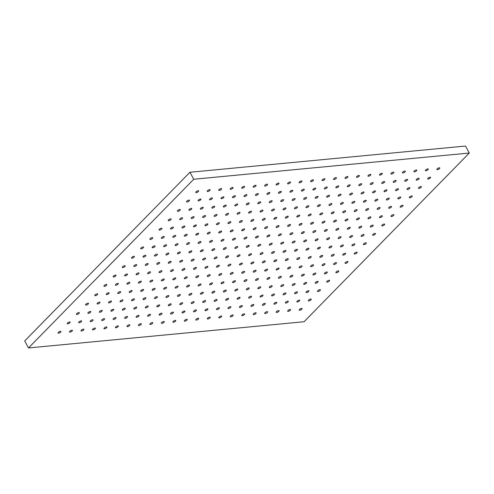 <?xml version="1.0" encoding="UTF-8"?>
<svg xmlns="http://www.w3.org/2000/svg" width="494" height="494" viewBox="0 0 494 494"><rect width="100%" height="100%" fill="white"/><g stroke="black" fill="none" stroke-linecap="round" stroke-linejoin="round"><path stroke-width="0.74" d="M310.93 299.839A1.643 0.593 -28.6 0 1 309.435 300.753A1.643 0.593 -28.6 0 1 308.342 300.735A1.643 0.593 -28.6 0 1 308.633 300.062A1.643 0.593 -28.6 0 1 310.133 299.148A1.643 0.593 -28.6 0 1 311.226 299.166A1.643 0.593 -28.6 0 1 310.93 299.839M299.45 300.932A1.643 0.593 -28.6 0 1 297.956 301.846A1.643 0.593 -28.6 0 1 296.863 301.828A1.643 0.593 -28.6 0 1 297.153 301.155A1.643 0.593 -28.6 0 1 298.654 300.241A1.643 0.593 -28.6 0 1 299.747 300.259A1.643 0.593 -28.6 0 1 299.45 300.932M301.754 309.213A1.643 0.593 -28.6 0 1 300.253 310.127A1.643 0.593 -28.6 0 1 299.16 310.108A1.643 0.593 -28.6 0 1 299.457 309.435A1.643 0.593 -28.6 0 1 300.951 308.522A1.643 0.593 -28.6 0 1 302.044 308.54A1.643 0.593 -28.6 0 1 301.754 309.213M308.633 291.559A1.643 0.593 -28.6 0 1 307.132 292.473A1.643 0.593 -28.6 0 1 306.039 292.46A1.643 0.593 -28.6 0 1 306.336 291.781A1.643 0.593 -28.6 0 1 307.83 290.867A1.643 0.593 -28.6 0 1 308.923 290.886A1.643 0.593 -28.6 0 1 308.633 291.559M317.809 282.191A1.643 0.593 -28.6 0 1 316.314 283.105A1.643 0.593 -28.6 0 1 315.221 283.087A1.643 0.593 -28.6 0 1 315.518 282.407A1.643 0.593 -28.6 0 1 317.012 281.494A1.643 0.593 -28.6 0 1 318.105 281.512A1.643 0.593 -28.6 0 1 317.809 282.191M326.991 272.818A1.643 0.593 -28.6 0 1 325.497 273.732A1.643 0.593 -28.6 0 1 324.404 273.713A1.643 0.593 -28.6 0 1 324.694 273.034A1.643 0.593 -28.6 0 1 326.194 272.12A1.643 0.593 -28.6 0 1 327.287 272.138A1.643 0.593 -28.6 0 1 326.991 272.818M336.173 263.444A1.643 0.593 -28.6 0 1 334.673 264.358A1.643 0.593 -28.6 0 1 333.58 264.339A1.643 0.593 -28.6 0 1 333.876 263.66A1.643 0.593 -28.6 0 1 335.37 262.752A1.643 0.593 -28.6 0 1 336.463 262.765A1.643 0.593 -28.6 0 1 336.173 263.444M345.355 254.07A1.643 0.593 -28.6 0 1 343.855 254.984A1.643 0.593 -28.6 0 1 342.762 254.966A1.643 0.593 -28.6 0 1 343.058 254.293A1.643 0.593 -28.6 0 1 344.553 253.379A1.643 0.593 -28.6 0 1 345.646 253.397A1.643 0.593 -28.6 0 1 345.355 254.07M354.531 244.703A1.643 0.593 -28.6 0 1 353.037 245.611A1.643 0.593 -28.6 0 1 351.944 245.598A1.643 0.593 -28.6 0 1 352.234 244.919A1.643 0.593 -28.6 0 1 353.735 244.005A1.643 0.593 -28.6 0 1 354.828 244.024A1.643 0.593 -28.6 0 1 354.531 244.703M363.714 235.329A1.643 0.593 -28.6 0 1 362.213 236.243A1.643 0.593 -28.6 0 1 361.12 236.225A1.643 0.593 -28.6 0 1 361.417 235.545A1.643 0.593 -28.6 0 1 362.917 234.631A1.643 0.593 -28.6 0 1 364.01 234.65A1.643 0.593 -28.6 0 1 363.714 235.329M372.896 225.956A1.643 0.593 -28.6 0 1 371.395 226.87A1.643 0.593 -28.6 0 1 370.302 226.851A1.643 0.593 -28.6 0 1 370.599 226.172A1.643 0.593 -28.6 0 1 372.093 225.258A1.643 0.593 -28.6 0 1 373.186 225.276A1.643 0.593 -28.6 0 1 372.896 225.956M382.072 216.582A1.643 0.593 -28.6 0 1 380.578 217.496A1.643 0.593 -28.6 0 1 379.485 217.477A1.643 0.593 -28.6 0 1 379.775 216.804A1.643 0.593 -28.6 0 1 381.275 215.89A1.643 0.593 -28.6 0 1 382.368 215.909A1.643 0.593 -28.6 0 1 382.072 216.582M391.254 207.208A1.643 0.593 -28.6 0 1 389.754 208.122A1.643 0.593 -28.6 0 1 388.661 208.104A1.643 0.593 -28.6 0 1 388.957 207.431A1.643 0.593 -28.6 0 1 390.458 206.517A1.643 0.593 -28.6 0 1 391.551 206.535A1.643 0.593 -28.6 0 1 391.254 207.208M400.436 197.841A1.643 0.593 -28.6 0 1 398.936 198.755A1.643 0.593 -28.6 0 1 397.843 198.736A1.643 0.593 -28.6 0 1 398.139 198.057A1.643 0.593 -28.6 0 1 399.634 197.143A1.643 0.593 -28.6 0 1 400.727 197.162A1.643 0.593 -28.6 0 1 400.436 197.841M409.612 188.467A1.643 0.593 -28.6 0 1 408.118 189.381A1.643 0.593 -28.6 0 1 407.025 189.363A1.643 0.593 -28.6 0 1 407.322 188.683A1.643 0.593 -28.6 0 1 408.816 187.769A1.643 0.593 -28.6 0 1 409.909 187.788A1.643 0.593 -28.6 0 1 409.612 188.467M418.795 179.094A1.643 0.593 -28.6 0 1 417.3 180.007A1.643 0.593 -28.6 0 1 416.207 179.989A1.643 0.593 -28.6 0 1 416.498 179.31A1.643 0.593 -28.6 0 1 417.998 178.402A1.643 0.593 -28.6 0 1 419.091 178.414A1.643 0.593 -28.6 0 1 418.795 179.094M287.971 302.025A1.643 0.593 -28.6 0 1 286.471 302.939A1.643 0.593 -28.6 0 1 285.378 302.921A1.643 0.593 -28.6 0 1 285.674 302.242A1.643 0.593 -28.6 0 1 287.168 301.334A1.643 0.593 -28.6 0 1 288.261 301.346A1.643 0.593 -28.6 0 1 287.971 302.025M297.147 292.652A1.643 0.593 -28.6 0 1 295.653 293.566A1.643 0.593 -28.6 0 1 294.56 293.547A1.643 0.593 -28.6 0 1 294.856 292.874A1.643 0.593 -28.6 0 1 296.351 291.96A1.643 0.593 -28.6 0 1 297.444 291.979A1.643 0.593 -28.6 0 1 297.147 292.652M306.329 283.284A1.643 0.593 -28.6 0 1 304.835 284.192A1.643 0.593 -28.6 0 1 303.742 284.18A1.643 0.593 -28.6 0 1 304.032 283.5A1.643 0.593 -28.6 0 1 305.533 282.587A1.643 0.593 -28.6 0 1 306.626 282.605A1.643 0.593 -28.6 0 1 306.329 283.284M315.512 273.911A1.643 0.593 -28.6 0 1 314.011 274.825A1.643 0.593 -28.6 0 1 312.918 274.806A1.643 0.593 -28.6 0 1 313.215 274.127A1.643 0.593 -28.6 0 1 314.715 273.213A1.643 0.593 -28.6 0 1 315.808 273.231A1.643 0.593 -28.6 0 1 315.512 273.911M324.694 264.537A1.643 0.593 -28.6 0 1 323.193 265.451A1.643 0.593 -28.6 0 1 322.1 265.432A1.643 0.593 -28.6 0 1 322.397 264.753A1.643 0.593 -28.6 0 1 323.891 263.839A1.643 0.593 -28.6 0 1 324.984 263.858A1.643 0.593 -28.6 0 1 324.694 264.537M333.87 255.163A1.643 0.593 -28.6 0 1 332.376 256.077A1.643 0.593 -28.6 0 1 331.283 256.059A1.643 0.593 -28.6 0 1 331.573 255.386A1.643 0.593 -28.6 0 1 333.073 254.472A1.643 0.593 -28.6 0 1 334.166 254.49A1.643 0.593 -28.6 0 1 333.87 255.163M343.052 245.79A1.643 0.593 -28.6 0 1 341.552 246.704A1.643 0.593 -28.6 0 1 340.459 246.685A1.643 0.593 -28.6 0 1 340.755 246.012A1.643 0.593 -28.6 0 1 342.256 245.098A1.643 0.593 -28.6 0 1 343.349 245.117A1.643 0.593 -28.6 0 1 343.052 245.79M352.234 236.422A1.643 0.593 -28.6 0 1 350.734 237.33A1.643 0.593 -28.6 0 1 349.641 237.318A1.643 0.593 -28.6 0 1 349.937 236.638A1.643 0.593 -28.6 0 1 351.432 235.724A1.643 0.593 -28.6 0 1 352.525 235.743A1.643 0.593 -28.6 0 1 352.234 236.422M361.41 227.049A1.643 0.593 -28.6 0 1 359.916 227.962A1.643 0.593 -28.6 0 1 358.823 227.944A1.643 0.593 -28.6 0 1 359.113 227.265A1.643 0.593 -28.6 0 1 360.614 226.351A1.643 0.593 -28.6 0 1 361.707 226.369A1.643 0.593 -28.6 0 1 361.41 227.049M370.593 217.675A1.643 0.593 -28.6 0 1 369.098 218.589A1.643 0.593 -28.6 0 1 368.005 218.57A1.643 0.593 -28.6 0 1 368.296 217.891A1.643 0.593 -28.6 0 1 369.796 216.977A1.643 0.593 -28.6 0 1 370.889 216.996A1.643 0.593 -28.6 0 1 370.593 217.675M379.775 208.301A1.643 0.593 -28.6 0 1 378.274 209.215A1.643 0.593 -28.6 0 1 377.181 209.197A1.643 0.593 -28.6 0 1 377.478 208.524A1.643 0.593 -28.6 0 1 378.972 207.61A1.643 0.593 -28.6 0 1 380.065 207.628A1.643 0.593 -28.6 0 1 379.775 208.301M388.951 198.928A1.643 0.593 -28.6 0 1 387.457 199.842A1.643 0.593 -28.6 0 1 386.364 199.823A1.643 0.593 -28.6 0 1 386.66 199.15A1.643 0.593 -28.6 0 1 388.154 198.236A1.643 0.593 -28.6 0 1 389.247 198.255A1.643 0.593 -28.6 0 1 388.951 198.928M398.133 189.56A1.643 0.593 -28.6 0 1 396.639 190.474A1.643 0.593 -28.6 0 1 395.546 190.456A1.643 0.593 -28.6 0 1 395.836 189.776A1.643 0.593 -28.6 0 1 397.337 188.862A1.643 0.593 -28.6 0 1 398.43 188.881A1.643 0.593 -28.6 0 1 398.133 189.56M407.315 180.187A1.643 0.593 -28.6 0 1 405.815 181.1A1.643 0.593 -28.6 0 1 404.722 181.082A1.643 0.593 -28.6 0 1 405.018 180.403A1.643 0.593 -28.6 0 1 406.513 179.489A1.643 0.593 -28.6 0 1 407.606 179.507A1.643 0.593 -28.6 0 1 407.315 180.187M276.492 303.118A1.643 0.593 -28.6 0 1 274.991 304.032A1.643 0.593 -28.6 0 1 273.898 304.014A1.643 0.593 -28.6 0 1 274.195 303.335A1.643 0.593 -28.6 0 1 275.689 302.421A1.643 0.593 -28.6 0 1 276.782 302.439A1.643 0.593 -28.6 0 1 276.492 303.118M285.668 293.745A1.643 0.593 -28.6 0 1 284.173 294.659A1.643 0.593 -28.6 0 1 283.081 294.64A1.643 0.593 -28.6 0 1 283.371 293.967A1.643 0.593 -28.6 0 1 284.871 293.053A1.643 0.593 -28.6 0 1 285.964 293.066A1.643 0.593 -28.6 0 1 285.668 293.745M294.85 284.371A1.643 0.593 -28.6 0 1 293.35 285.285A1.643 0.593 -28.6 0 1 292.257 285.266A1.643 0.593 -28.6 0 1 292.553 284.593A1.643 0.593 -28.6 0 1 294.054 283.68A1.643 0.593 -28.6 0 1 295.146 283.698A1.643 0.593 -28.6 0 1 294.85 284.371M304.032 275.004A1.643 0.593 -28.6 0 1 302.532 275.911A1.643 0.593 -28.6 0 1 301.439 275.899A1.643 0.593 -28.6 0 1 301.735 275.22A1.643 0.593 -28.6 0 1 303.23 274.306A1.643 0.593 -28.6 0 1 304.323 274.324A1.643 0.593 -28.6 0 1 304.032 275.004M313.208 265.63A1.643 0.593 -28.6 0 1 311.714 266.544A1.643 0.593 -28.6 0 1 310.621 266.525A1.643 0.593 -28.6 0 1 310.911 265.846A1.643 0.593 -28.6 0 1 312.412 264.932A1.643 0.593 -28.6 0 1 313.505 264.951A1.643 0.593 -28.6 0 1 313.208 265.63M322.391 256.256A1.643 0.593 -28.6 0 1 320.896 257.17A1.643 0.593 -28.6 0 1 319.803 257.152A1.643 0.593 -28.6 0 1 320.093 256.472A1.643 0.593 -28.6 0 1 321.594 255.559A1.643 0.593 -28.6 0 1 322.687 255.577A1.643 0.593 -28.6 0 1 322.391 256.256M331.573 246.883A1.643 0.593 -28.6 0 1 330.072 247.797A1.643 0.593 -28.6 0 1 328.979 247.778A1.643 0.593 -28.6 0 1 329.276 247.105A1.643 0.593 -28.6 0 1 330.77 246.191A1.643 0.593 -28.6 0 1 331.863 246.21A1.643 0.593 -28.6 0 1 331.573 246.883M340.749 237.509A1.643 0.593 -28.6 0 1 339.255 238.423A1.643 0.593 -28.6 0 1 338.162 238.404A1.643 0.593 -28.6 0 1 338.458 237.731A1.643 0.593 -28.6 0 1 339.952 236.817A1.643 0.593 -28.6 0 1 341.045 236.836A1.643 0.593 -28.6 0 1 340.749 237.509M349.931 228.142A1.643 0.593 -28.6 0 1 348.437 229.055A1.643 0.593 -28.6 0 1 347.344 229.037A1.643 0.593 -28.6 0 1 347.634 228.358A1.643 0.593 -28.6 0 1 349.135 227.444A1.643 0.593 -28.6 0 1 350.227 227.462A1.643 0.593 -28.6 0 1 349.931 228.142M359.113 218.768A1.643 0.593 -28.6 0 1 357.613 219.682A1.643 0.593 -28.6 0 1 356.52 219.663A1.643 0.593 -28.6 0 1 356.816 218.984A1.643 0.593 -28.6 0 1 358.311 218.07A1.643 0.593 -28.6 0 1 359.404 218.089A1.643 0.593 -28.6 0 1 359.113 218.768M368.289 209.394A1.643 0.593 -28.6 0 1 366.795 210.308A1.643 0.593 -28.6 0 1 365.702 210.29A1.643 0.593 -28.6 0 1 365.998 209.61A1.643 0.593 -28.6 0 1 367.493 208.703A1.643 0.593 -28.6 0 1 368.586 208.715A1.643 0.593 -28.6 0 1 368.289 209.394M377.472 200.021A1.643 0.593 -28.6 0 1 375.977 200.935A1.643 0.593 -28.6 0 1 374.884 200.916A1.643 0.593 -28.6 0 1 375.174 200.243A1.643 0.593 -28.6 0 1 376.675 199.329A1.643 0.593 -28.6 0 1 377.768 199.348A1.643 0.593 -28.6 0 1 377.472 200.021M386.654 190.647A1.643 0.593 -28.6 0 1 385.153 191.561A1.643 0.593 -28.6 0 1 384.06 191.549A1.643 0.593 -28.6 0 1 384.357 190.869A1.643 0.593 -28.6 0 1 385.851 189.955A1.643 0.593 -28.6 0 1 386.944 189.974A1.643 0.593 -28.6 0 1 386.654 190.647M395.836 181.279A1.643 0.593 -28.6 0 1 394.336 182.193A1.643 0.593 -28.6 0 1 393.243 182.175A1.643 0.593 -28.6 0 1 393.539 181.496A1.643 0.593 -28.6 0 1 395.033 180.582A1.643 0.593 -28.6 0 1 396.126 180.6A1.643 0.593 -28.6 0 1 395.836 181.279M265.006 304.211A1.643 0.593 -28.6 0 1 263.512 305.125A1.643 0.593 -28.6 0 1 262.419 305.107A1.643 0.593 -28.6 0 1 262.709 304.428A1.643 0.593 -28.6 0 1 264.21 303.514A1.643 0.593 -28.6 0 1 265.303 303.532A1.643 0.593 -28.6 0 1 265.006 304.211M274.189 294.838A1.643 0.593 -28.6 0 1 272.688 295.752A1.643 0.593 -28.6 0 1 271.595 295.733A1.643 0.593 -28.6 0 1 271.891 295.054A1.643 0.593 -28.6 0 1 273.392 294.14A1.643 0.593 -28.6 0 1 274.485 294.158A1.643 0.593 -28.6 0 1 274.189 294.838M283.371 285.464A1.643 0.593 -28.6 0 1 281.87 286.378A1.643 0.593 -28.6 0 1 280.777 286.359A1.643 0.593 -28.6 0 1 281.074 285.686A1.643 0.593 -28.6 0 1 282.568 284.772A1.643 0.593 -28.6 0 1 283.661 284.791A1.643 0.593 -28.6 0 1 283.371 285.464M292.547 276.09A1.643 0.593 -28.6 0 1 291.052 277.004A1.643 0.593 -28.6 0 1 289.959 276.986A1.643 0.593 -28.6 0 1 290.256 276.313A1.643 0.593 -28.6 0 1 291.75 275.399A1.643 0.593 -28.6 0 1 292.843 275.417A1.643 0.593 -28.6 0 1 292.547 276.09M301.729 266.723A1.643 0.593 -28.6 0 1 300.235 267.637A1.643 0.593 -28.6 0 1 299.142 267.618A1.643 0.593 -28.6 0 1 299.432 266.939A1.643 0.593 -28.6 0 1 300.932 266.025A1.643 0.593 -28.6 0 1 302.025 266.044A1.643 0.593 -28.6 0 1 301.729 266.723M310.911 257.349A1.643 0.593 -28.6 0 1 309.411 258.263A1.643 0.593 -28.6 0 1 308.318 258.245A1.643 0.593 -28.6 0 1 308.614 257.565A1.643 0.593 -28.6 0 1 310.108 256.652A1.643 0.593 -28.6 0 1 311.201 256.67A1.643 0.593 -28.6 0 1 310.911 257.349M320.087 247.976A1.643 0.593 -28.6 0 1 318.593 248.89A1.643 0.593 -28.6 0 1 317.5 248.871A1.643 0.593 -28.6 0 1 317.796 248.192A1.643 0.593 -28.6 0 1 319.291 247.278A1.643 0.593 -28.6 0 1 320.384 247.296A1.643 0.593 -28.6 0 1 320.087 247.976M329.27 238.602A1.643 0.593 -28.6 0 1 327.775 239.516A1.643 0.593 -28.6 0 1 326.682 239.497A1.643 0.593 -28.6 0 1 326.972 238.824A1.643 0.593 -28.6 0 1 328.473 237.91A1.643 0.593 -28.6 0 1 329.566 237.929A1.643 0.593 -28.6 0 1 329.27 238.602M338.452 229.228A1.643 0.593 -28.6 0 1 336.951 230.142A1.643 0.593 -28.6 0 1 335.858 230.124A1.643 0.593 -28.6 0 1 336.155 229.451A1.643 0.593 -28.6 0 1 337.649 228.537A1.643 0.593 -28.6 0 1 338.742 228.555A1.643 0.593 -28.6 0 1 338.452 229.228M347.634 219.861A1.643 0.593 -28.6 0 1 346.133 220.775A1.643 0.593 -28.6 0 1 345.04 220.756A1.643 0.593 -28.6 0 1 345.337 220.077A1.643 0.593 -28.6 0 1 346.831 219.163A1.643 0.593 -28.6 0 1 347.924 219.182A1.643 0.593 -28.6 0 1 347.634 219.861M356.81 210.487A1.643 0.593 -28.6 0 1 355.316 211.401A1.643 0.593 -28.6 0 1 354.223 211.383A1.643 0.593 -28.6 0 1 354.513 210.703A1.643 0.593 -28.6 0 1 356.013 209.789A1.643 0.593 -28.6 0 1 357.106 209.808A1.643 0.593 -28.6 0 1 356.81 210.487M365.992 201.114A1.643 0.593 -28.6 0 1 364.492 202.027A1.643 0.593 -28.6 0 1 363.399 202.009A1.643 0.593 -28.6 0 1 363.695 201.33A1.643 0.593 -28.6 0 1 365.196 200.422A1.643 0.593 -28.6 0 1 366.289 200.434A1.643 0.593 -28.6 0 1 365.992 201.114M375.174 191.74A1.643 0.593 -28.6 0 1 373.674 192.654A1.643 0.593 -28.6 0 1 372.581 192.635A1.643 0.593 -28.6 0 1 372.877 191.962A1.643 0.593 -28.6 0 1 374.372 191.048A1.643 0.593 -28.6 0 1 375.465 191.067A1.643 0.593 -28.6 0 1 375.174 191.74M384.351 182.372A1.643 0.593 -28.6 0 1 382.856 183.28A1.643 0.593 -28.6 0 1 381.763 183.268A1.643 0.593 -28.6 0 1 382.053 182.589A1.643 0.593 -28.6 0 1 383.554 181.675A1.643 0.593 -28.6 0 1 384.647 181.693A1.643 0.593 -28.6 0 1 384.351 182.372M253.527 305.304A1.643 0.593 -28.6 0 1 252.033 306.212A1.643 0.593 -28.6 0 1 250.94 306.2A1.643 0.593 -28.6 0 1 251.23 305.52A1.643 0.593 -28.6 0 1 252.73 304.607A1.643 0.593 -28.6 0 1 253.823 304.625A1.643 0.593 -28.6 0 1 253.527 305.304M262.709 295.931A1.643 0.593 -28.6 0 1 261.209 296.845A1.643 0.593 -28.6 0 1 260.116 296.826A1.643 0.593 -28.6 0 1 260.412 296.147A1.643 0.593 -28.6 0 1 261.906 295.233A1.643 0.593 -28.6 0 1 262.999 295.251A1.643 0.593 -28.6 0 1 262.709 295.931M271.885 286.557A1.643 0.593 -28.6 0 1 270.391 287.471A1.643 0.593 -28.6 0 1 269.298 287.452A1.643 0.593 -28.6 0 1 269.594 286.773A1.643 0.593 -28.6 0 1 271.089 285.859A1.643 0.593 -28.6 0 1 272.182 285.878A1.643 0.593 -28.6 0 1 271.885 286.557M281.067 277.183A1.643 0.593 -28.6 0 1 279.573 278.097A1.643 0.593 -28.6 0 1 278.48 278.079A1.643 0.593 -28.6 0 1 278.77 277.406A1.643 0.593 -28.6 0 1 280.271 276.492A1.643 0.593 -28.6 0 1 281.364 276.51A1.643 0.593 -28.6 0 1 281.067 277.183M290.25 267.81A1.643 0.593 -28.6 0 1 288.749 268.724A1.643 0.593 -28.6 0 1 287.656 268.705A1.643 0.593 -28.6 0 1 287.953 268.032A1.643 0.593 -28.6 0 1 289.447 267.118A1.643 0.593 -28.6 0 1 290.54 267.137A1.643 0.593 -28.6 0 1 290.25 267.81M299.426 258.442A1.643 0.593 -28.6 0 1 297.931 259.356A1.643 0.593 -28.6 0 1 296.838 259.338A1.643 0.593 -28.6 0 1 297.135 258.658A1.643 0.593 -28.6 0 1 298.629 257.745A1.643 0.593 -28.6 0 1 299.722 257.763A1.643 0.593 -28.6 0 1 299.426 258.442M308.608 249.069A1.643 0.593 -28.6 0 1 307.114 249.983A1.643 0.593 -28.6 0 1 306.021 249.964A1.643 0.593 -28.6 0 1 306.311 249.285A1.643 0.593 -28.6 0 1 307.811 248.371A1.643 0.593 -28.6 0 1 308.904 248.389A1.643 0.593 -28.6 0 1 308.608 249.069M317.79 239.695A1.643 0.593 -28.6 0 1 316.29 240.609A1.643 0.593 -28.6 0 1 315.197 240.59A1.643 0.593 -28.6 0 1 315.493 239.911A1.643 0.593 -28.6 0 1 316.994 239.003A1.643 0.593 -28.6 0 1 318.087 239.016A1.643 0.593 -28.6 0 1 317.79 239.695M326.972 230.321A1.643 0.593 -28.6 0 1 325.472 231.235A1.643 0.593 -28.6 0 1 324.379 231.217A1.643 0.593 -28.6 0 1 324.675 230.544A1.643 0.593 -28.6 0 1 326.17 229.63A1.643 0.593 -28.6 0 1 327.263 229.648A1.643 0.593 -28.6 0 1 326.972 230.321M336.148 220.948A1.643 0.593 -28.6 0 1 334.654 221.862A1.643 0.593 -28.6 0 1 333.561 221.849A1.643 0.593 -28.6 0 1 333.851 221.17A1.643 0.593 -28.6 0 1 335.352 220.256A1.643 0.593 -28.6 0 1 336.445 220.275A1.643 0.593 -28.6 0 1 336.148 220.948M345.331 211.58A1.643 0.593 -28.6 0 1 343.83 212.494A1.643 0.593 -28.6 0 1 342.737 212.476A1.643 0.593 -28.6 0 1 343.034 211.796A1.643 0.593 -28.6 0 1 344.534 210.882A1.643 0.593 -28.6 0 1 345.627 210.901A1.643 0.593 -28.6 0 1 345.331 211.58M354.513 202.207A1.643 0.593 -28.6 0 1 353.012 203.12A1.643 0.593 -28.6 0 1 351.919 203.102A1.643 0.593 -28.6 0 1 352.216 202.423A1.643 0.593 -28.6 0 1 353.71 201.509A1.643 0.593 -28.6 0 1 354.803 201.527A1.643 0.593 -28.6 0 1 354.513 202.207M363.689 192.833A1.643 0.593 -28.6 0 1 362.195 193.747A1.643 0.593 -28.6 0 1 361.102 193.728A1.643 0.593 -28.6 0 1 361.392 193.049A1.643 0.593 -28.6 0 1 362.892 192.141A1.643 0.593 -28.6 0 1 363.985 192.154A1.643 0.593 -28.6 0 1 363.689 192.833M372.871 183.459A1.643 0.593 -28.6 0 1 371.377 184.373A1.643 0.593 -28.6 0 1 370.284 184.355A1.643 0.593 -28.6 0 1 370.574 183.682A1.643 0.593 -28.6 0 1 372.075 182.768A1.643 0.593 -28.6 0 1 373.168 182.786A1.643 0.593 -28.6 0 1 372.871 183.459M242.048 306.391A1.643 0.593 -28.6 0 1 240.547 307.305A1.643 0.593 -28.6 0 1 239.454 307.287A1.643 0.593 -28.6 0 1 239.751 306.613A1.643 0.593 -28.6 0 1 241.245 305.7A1.643 0.593 -28.6 0 1 242.338 305.718A1.643 0.593 -28.6 0 1 242.048 306.391M251.224 297.024A1.643 0.593 -28.6 0 1 249.729 297.938A1.643 0.593 -28.6 0 1 248.636 297.919A1.643 0.593 -28.6 0 1 248.933 297.24A1.643 0.593 -28.6 0 1 250.427 296.326A1.643 0.593 -28.6 0 1 251.52 296.344A1.643 0.593 -28.6 0 1 251.224 297.024M260.406 287.65A1.643 0.593 -28.6 0 1 258.912 288.564A1.643 0.593 -28.6 0 1 257.819 288.545A1.643 0.593 -28.6 0 1 258.109 287.866A1.643 0.593 -28.6 0 1 259.609 286.952A1.643 0.593 -28.6 0 1 260.702 286.971A1.643 0.593 -28.6 0 1 260.406 287.65M269.588 278.276A1.643 0.593 -28.6 0 1 268.088 279.19A1.643 0.593 -28.6 0 1 266.995 279.172A1.643 0.593 -28.6 0 1 267.291 278.493A1.643 0.593 -28.6 0 1 268.785 277.579A1.643 0.593 -28.6 0 1 269.878 277.597A1.643 0.593 -28.6 0 1 269.588 278.276M278.77 268.903A1.643 0.593 -28.6 0 1 277.27 269.817A1.643 0.593 -28.6 0 1 276.177 269.798A1.643 0.593 -28.6 0 1 276.473 269.125A1.643 0.593 -28.6 0 1 277.968 268.211A1.643 0.593 -28.6 0 1 279.061 268.23A1.643 0.593 -28.6 0 1 278.77 268.903M287.946 259.529A1.643 0.593 -28.6 0 1 286.452 260.443A1.643 0.593 -28.6 0 1 285.359 260.424A1.643 0.593 -28.6 0 1 285.649 259.751A1.643 0.593 -28.6 0 1 287.15 258.837A1.643 0.593 -28.6 0 1 288.243 258.856A1.643 0.593 -28.6 0 1 287.946 259.529M297.129 250.162A1.643 0.593 -28.6 0 1 295.628 251.076A1.643 0.593 -28.6 0 1 294.535 251.057A1.643 0.593 -28.6 0 1 294.832 250.378A1.643 0.593 -28.6 0 1 296.332 249.464A1.643 0.593 -28.6 0 1 297.425 249.482A1.643 0.593 -28.6 0 1 297.129 250.162M306.311 240.788A1.643 0.593 -28.6 0 1 304.81 241.702A1.643 0.593 -28.6 0 1 303.717 241.683A1.643 0.593 -28.6 0 1 304.014 241.004A1.643 0.593 -28.6 0 1 305.508 240.09A1.643 0.593 -28.6 0 1 306.601 240.109A1.643 0.593 -28.6 0 1 306.311 240.788M315.487 231.414A1.643 0.593 -28.6 0 1 313.993 232.328A1.643 0.593 -28.6 0 1 312.9 232.31A1.643 0.593 -28.6 0 1 313.19 231.63A1.643 0.593 -28.6 0 1 314.69 230.723A1.643 0.593 -28.6 0 1 315.783 230.735A1.643 0.593 -28.6 0 1 315.487 231.414M324.669 222.041A1.643 0.593 -28.6 0 1 323.175 222.955A1.643 0.593 -28.6 0 1 322.082 222.936A1.643 0.593 -28.6 0 1 322.372 222.263A1.643 0.593 -28.6 0 1 323.873 221.349A1.643 0.593 -28.6 0 1 324.966 221.368A1.643 0.593 -28.6 0 1 324.669 222.041M333.851 212.673A1.643 0.593 -28.6 0 1 332.351 213.581A1.643 0.593 -28.6 0 1 331.258 213.569A1.643 0.593 -28.6 0 1 331.554 212.889A1.643 0.593 -28.6 0 1 333.049 211.975A1.643 0.593 -28.6 0 1 334.142 211.994A1.643 0.593 -28.6 0 1 333.851 212.673M343.027 203.3A1.643 0.593 -28.6 0 1 341.533 204.213A1.643 0.593 -28.6 0 1 340.44 204.195A1.643 0.593 -28.6 0 1 340.736 203.516A1.643 0.593 -28.6 0 1 342.231 202.602A1.643 0.593 -28.6 0 1 343.324 202.62A1.643 0.593 -28.6 0 1 343.027 203.3M352.21 193.926A1.643 0.593 -28.6 0 1 350.715 194.84A1.643 0.593 -28.6 0 1 349.622 194.821A1.643 0.593 -28.6 0 1 349.913 194.142A1.643 0.593 -28.6 0 1 351.413 193.228A1.643 0.593 -28.6 0 1 352.506 193.247A1.643 0.593 -28.6 0 1 352.21 193.926M361.392 184.552A1.643 0.593 -28.6 0 1 359.891 185.466A1.643 0.593 -28.6 0 1 358.798 185.448A1.643 0.593 -28.6 0 1 359.095 184.775A1.643 0.593 -28.6 0 1 360.589 183.861A1.643 0.593 -28.6 0 1 361.682 183.879A1.643 0.593 -28.6 0 1 361.392 184.552M230.568 307.484A1.643 0.593 -28.6 0 1 229.068 308.398A1.643 0.593 -28.6 0 1 227.975 308.38A1.643 0.593 -28.6 0 1 228.271 307.706A1.643 0.593 -28.6 0 1 229.766 306.793A1.643 0.593 -28.6 0 1 230.859 306.811A1.643 0.593 -28.6 0 1 230.568 307.484M239.744 298.11A1.643 0.593 -28.6 0 1 238.25 299.024A1.643 0.593 -28.6 0 1 237.157 299.006A1.643 0.593 -28.6 0 1 237.447 298.333A1.643 0.593 -28.6 0 1 238.948 297.419A1.643 0.593 -28.6 0 1 240.041 297.437A1.643 0.593 -28.6 0 1 239.744 298.11M248.927 288.743A1.643 0.593 -28.6 0 1 247.426 289.657A1.643 0.593 -28.6 0 1 246.333 289.638A1.643 0.593 -28.6 0 1 246.63 288.959A1.643 0.593 -28.6 0 1 248.13 288.045A1.643 0.593 -28.6 0 1 249.223 288.064A1.643 0.593 -28.6 0 1 248.927 288.743M258.109 279.369A1.643 0.593 -28.6 0 1 256.608 280.283A1.643 0.593 -28.6 0 1 255.515 280.265A1.643 0.593 -28.6 0 1 255.812 279.585A1.643 0.593 -28.6 0 1 257.306 278.672A1.643 0.593 -28.6 0 1 258.399 278.69A1.643 0.593 -28.6 0 1 258.109 279.369M267.285 269.996A1.643 0.593 -28.6 0 1 265.791 270.91A1.643 0.593 -28.6 0 1 264.698 270.891A1.643 0.593 -28.6 0 1 264.988 270.212A1.643 0.593 -28.6 0 1 266.488 269.304A1.643 0.593 -28.6 0 1 267.581 269.316A1.643 0.593 -28.6 0 1 267.285 269.996M276.467 260.622A1.643 0.593 -28.6 0 1 274.967 261.536A1.643 0.593 -28.6 0 1 273.874 261.517A1.643 0.593 -28.6 0 1 274.17 260.844A1.643 0.593 -28.6 0 1 275.671 259.93A1.643 0.593 -28.6 0 1 276.764 259.949A1.643 0.593 -28.6 0 1 276.467 260.622M285.649 251.248A1.643 0.593 -28.6 0 1 284.149 252.162A1.643 0.593 -28.6 0 1 283.056 252.15A1.643 0.593 -28.6 0 1 283.352 251.471A1.643 0.593 -28.6 0 1 284.847 250.557A1.643 0.593 -28.6 0 1 285.94 250.575A1.643 0.593 -28.6 0 1 285.649 251.248M294.825 241.881A1.643 0.593 -28.6 0 1 293.331 242.795A1.643 0.593 -28.6 0 1 292.238 242.776A1.643 0.593 -28.6 0 1 292.534 242.097A1.643 0.593 -28.6 0 1 294.029 241.183A1.643 0.593 -28.6 0 1 295.122 241.202A1.643 0.593 -28.6 0 1 294.825 241.881M304.008 232.507A1.643 0.593 -28.6 0 1 302.513 233.421A1.643 0.593 -28.6 0 1 301.42 233.403A1.643 0.593 -28.6 0 1 301.711 232.723A1.643 0.593 -28.6 0 1 303.211 231.81A1.643 0.593 -28.6 0 1 304.304 231.828A1.643 0.593 -28.6 0 1 304.008 232.507M313.19 223.134A1.643 0.593 -28.6 0 1 311.689 224.048A1.643 0.593 -28.6 0 1 310.596 224.029A1.643 0.593 -28.6 0 1 310.893 223.35A1.643 0.593 -28.6 0 1 312.387 222.442A1.643 0.593 -28.6 0 1 313.48 222.454A1.643 0.593 -28.6 0 1 313.19 223.134M322.366 213.76A1.643 0.593 -28.6 0 1 320.872 214.674A1.643 0.593 -28.6 0 1 319.779 214.655A1.643 0.593 -28.6 0 1 320.075 213.982A1.643 0.593 -28.6 0 1 321.569 213.068A1.643 0.593 -28.6 0 1 322.662 213.087A1.643 0.593 -28.6 0 1 322.366 213.76M331.548 204.393A1.643 0.593 -28.6 0 1 330.054 205.3A1.643 0.593 -28.6 0 1 328.961 205.288A1.643 0.593 -28.6 0 1 329.251 204.609A1.643 0.593 -28.6 0 1 330.752 203.695A1.643 0.593 -28.6 0 1 331.845 203.713A1.643 0.593 -28.6 0 1 331.548 204.393M340.73 195.019A1.643 0.593 -28.6 0 1 339.23 195.933A1.643 0.593 -28.6 0 1 338.137 195.914A1.643 0.593 -28.6 0 1 338.433 195.235A1.643 0.593 -28.6 0 1 339.928 194.321A1.643 0.593 -28.6 0 1 341.021 194.34A1.643 0.593 -28.6 0 1 340.73 195.019M349.913 185.645A1.643 0.593 -28.6 0 1 348.412 186.559A1.643 0.593 -28.6 0 1 347.319 186.541A1.643 0.593 -28.6 0 1 347.615 185.861A1.643 0.593 -28.6 0 1 349.11 184.947A1.643 0.593 -28.6 0 1 350.203 184.966A1.643 0.593 -28.6 0 1 349.913 185.645M219.083 308.577A1.643 0.593 -28.6 0 1 217.588 309.491A1.643 0.593 -28.6 0 1 216.496 309.472A1.643 0.593 -28.6 0 1 216.786 308.793A1.643 0.593 -28.6 0 1 218.286 307.879A1.643 0.593 -28.6 0 1 219.379 307.898A1.643 0.593 -28.6 0 1 219.083 308.577M228.265 299.203A1.643 0.593 -28.6 0 1 226.765 300.117A1.643 0.593 -28.6 0 1 225.672 300.099A1.643 0.593 -28.6 0 1 225.968 299.426A1.643 0.593 -28.6 0 1 227.468 298.512A1.643 0.593 -28.6 0 1 228.561 298.53A1.643 0.593 -28.6 0 1 228.265 299.203M237.447 289.83A1.643 0.593 -28.6 0 1 235.947 290.744A1.643 0.593 -28.6 0 1 234.854 290.725A1.643 0.593 -28.6 0 1 235.15 290.052A1.643 0.593 -28.6 0 1 236.645 289.138A1.643 0.593 -28.6 0 1 237.738 289.157A1.643 0.593 -28.6 0 1 237.447 289.83M246.623 280.462A1.643 0.593 -28.6 0 1 245.129 281.376A1.643 0.593 -28.6 0 1 244.036 281.358A1.643 0.593 -28.6 0 1 244.326 280.678A1.643 0.593 -28.6 0 1 245.827 279.765A1.643 0.593 -28.6 0 1 246.92 279.783A1.643 0.593 -28.6 0 1 246.623 280.462M255.806 271.089A1.643 0.593 -28.6 0 1 254.311 272.003A1.643 0.593 -28.6 0 1 253.218 271.984A1.643 0.593 -28.6 0 1 253.508 271.305A1.643 0.593 -28.6 0 1 255.009 270.391A1.643 0.593 -28.6 0 1 256.102 270.409A1.643 0.593 -28.6 0 1 255.806 271.089M264.988 261.715A1.643 0.593 -28.6 0 1 263.487 262.629A1.643 0.593 -28.6 0 1 262.394 262.61A1.643 0.593 -28.6 0 1 262.691 261.931A1.643 0.593 -28.6 0 1 264.185 261.023A1.643 0.593 -28.6 0 1 265.278 261.036A1.643 0.593 -28.6 0 1 264.988 261.715M274.164 252.341A1.643 0.593 -28.6 0 1 272.669 253.255A1.643 0.593 -28.6 0 1 271.577 253.237A1.643 0.593 -28.6 0 1 271.873 252.564A1.643 0.593 -28.6 0 1 273.367 251.65A1.643 0.593 -28.6 0 1 274.46 251.668A1.643 0.593 -28.6 0 1 274.164 252.341M283.346 242.974A1.643 0.593 -28.6 0 1 281.852 243.882A1.643 0.593 -28.6 0 1 280.759 243.869A1.643 0.593 -28.6 0 1 281.049 243.19A1.643 0.593 -28.6 0 1 282.549 242.276A1.643 0.593 -28.6 0 1 283.642 242.295A1.643 0.593 -28.6 0 1 283.346 242.974M292.528 233.6A1.643 0.593 -28.6 0 1 291.028 234.514A1.643 0.593 -28.6 0 1 289.935 234.496A1.643 0.593 -28.6 0 1 290.231 233.816A1.643 0.593 -28.6 0 1 291.726 232.902A1.643 0.593 -28.6 0 1 292.819 232.921A1.643 0.593 -28.6 0 1 292.528 233.6M301.704 224.227A1.643 0.593 -28.6 0 1 300.21 225.141A1.643 0.593 -28.6 0 1 299.117 225.122A1.643 0.593 -28.6 0 1 299.413 224.443A1.643 0.593 -28.6 0 1 300.908 223.529A1.643 0.593 -28.6 0 1 302.001 223.547A1.643 0.593 -28.6 0 1 301.704 224.227M310.887 214.853A1.643 0.593 -28.6 0 1 309.392 215.767A1.643 0.593 -28.6 0 1 308.299 215.748A1.643 0.593 -28.6 0 1 308.589 215.075A1.643 0.593 -28.6 0 1 310.09 214.161A1.643 0.593 -28.6 0 1 311.183 214.18A1.643 0.593 -28.6 0 1 310.887 214.853M320.069 205.479A1.643 0.593 -28.6 0 1 318.568 206.393A1.643 0.593 -28.6 0 1 317.475 206.375A1.643 0.593 -28.6 0 1 317.772 205.702A1.643 0.593 -28.6 0 1 319.272 204.788A1.643 0.593 -28.6 0 1 320.359 204.806A1.643 0.593 -28.6 0 1 320.069 205.479M329.251 196.112A1.643 0.593 -28.6 0 1 327.75 197.02A1.643 0.593 -28.6 0 1 326.658 197.007A1.643 0.593 -28.6 0 1 326.954 196.328A1.643 0.593 -28.6 0 1 328.448 195.414A1.643 0.593 -28.6 0 1 329.541 195.433A1.643 0.593 -28.6 0 1 329.251 196.112M338.427 186.738A1.643 0.593 -28.6 0 1 336.933 187.652A1.643 0.593 -28.6 0 1 335.84 187.634A1.643 0.593 -28.6 0 1 336.13 186.954A1.643 0.593 -28.6 0 1 337.63 186.04A1.643 0.593 -28.6 0 1 338.723 186.059A1.643 0.593 -28.6 0 1 338.427 186.738M207.603 309.67A1.643 0.593 -28.6 0 1 206.109 310.584A1.643 0.593 -28.6 0 1 205.016 310.565A1.643 0.593 -28.6 0 1 205.306 309.886A1.643 0.593 -28.6 0 1 206.807 308.972A1.643 0.593 -28.6 0 1 207.9 308.991A1.643 0.593 -28.6 0 1 207.603 309.67M216.786 300.296A1.643 0.593 -28.6 0 1 215.285 301.21A1.643 0.593 -28.6 0 1 214.192 301.192A1.643 0.593 -28.6 0 1 214.489 300.513A1.643 0.593 -28.6 0 1 215.983 299.605A1.643 0.593 -28.6 0 1 217.076 299.617A1.643 0.593 -28.6 0 1 216.786 300.296M225.962 290.923A1.643 0.593 -28.6 0 1 224.467 291.837A1.643 0.593 -28.6 0 1 223.374 291.818A1.643 0.593 -28.6 0 1 223.671 291.145A1.643 0.593 -28.6 0 1 225.165 290.231A1.643 0.593 -28.6 0 1 226.258 290.25A1.643 0.593 -28.6 0 1 225.962 290.923M235.144 281.549A1.643 0.593 -28.6 0 1 233.65 282.463A1.643 0.593 -28.6 0 1 232.557 282.451A1.643 0.593 -28.6 0 1 232.847 281.771A1.643 0.593 -28.6 0 1 234.347 280.858A1.643 0.593 -28.6 0 1 235.44 280.876A1.643 0.593 -28.6 0 1 235.144 281.549M244.326 272.182A1.643 0.593 -28.6 0 1 242.826 273.096A1.643 0.593 -28.6 0 1 241.733 273.077A1.643 0.593 -28.6 0 1 242.029 272.398A1.643 0.593 -28.6 0 1 243.523 271.484A1.643 0.593 -28.6 0 1 244.616 271.502A1.643 0.593 -28.6 0 1 244.326 272.182M253.502 262.808A1.643 0.593 -28.6 0 1 252.008 263.722A1.643 0.593 -28.6 0 1 250.915 263.703A1.643 0.593 -28.6 0 1 251.211 263.024A1.643 0.593 -28.6 0 1 252.706 262.11A1.643 0.593 -28.6 0 1 253.799 262.129A1.643 0.593 -28.6 0 1 253.502 262.808M262.685 253.434A1.643 0.593 -28.6 0 1 261.19 254.348A1.643 0.593 -28.6 0 1 260.097 254.33A1.643 0.593 -28.6 0 1 260.387 253.657A1.643 0.593 -28.6 0 1 261.888 252.743A1.643 0.593 -28.6 0 1 262.981 252.755A1.643 0.593 -28.6 0 1 262.685 253.434M271.867 244.061A1.643 0.593 -28.6 0 1 270.366 244.975A1.643 0.593 -28.6 0 1 269.273 244.956A1.643 0.593 -28.6 0 1 269.57 244.283A1.643 0.593 -28.6 0 1 271.064 243.369A1.643 0.593 -28.6 0 1 272.157 243.388A1.643 0.593 -28.6 0 1 271.867 244.061M281.049 234.693A1.643 0.593 -28.6 0 1 279.548 235.601A1.643 0.593 -28.6 0 1 278.455 235.589A1.643 0.593 -28.6 0 1 278.752 234.909A1.643 0.593 -28.6 0 1 280.246 233.995A1.643 0.593 -28.6 0 1 281.339 234.014A1.643 0.593 -28.6 0 1 281.049 234.693M290.225 225.32A1.643 0.593 -28.6 0 1 288.731 226.233A1.643 0.593 -28.6 0 1 287.638 226.215A1.643 0.593 -28.6 0 1 287.928 225.536A1.643 0.593 -28.6 0 1 289.428 224.622A1.643 0.593 -28.6 0 1 290.521 224.64A1.643 0.593 -28.6 0 1 290.225 225.32M299.407 215.946A1.643 0.593 -28.6 0 1 297.907 216.86A1.643 0.593 -28.6 0 1 296.814 216.841A1.643 0.593 -28.6 0 1 297.11 216.162A1.643 0.593 -28.6 0 1 298.611 215.248A1.643 0.593 -28.6 0 1 299.704 215.267A1.643 0.593 -28.6 0 1 299.407 215.946M308.589 206.572A1.643 0.593 -28.6 0 1 307.089 207.486A1.643 0.593 -28.6 0 1 305.996 207.468A1.643 0.593 -28.6 0 1 306.292 206.795A1.643 0.593 -28.6 0 1 307.787 205.881A1.643 0.593 -28.6 0 1 308.88 205.899A1.643 0.593 -28.6 0 1 308.589 206.572M317.766 197.199A1.643 0.593 -28.6 0 1 316.271 198.113A1.643 0.593 -28.6 0 1 315.178 198.094A1.643 0.593 -28.6 0 1 315.468 197.421A1.643 0.593 -28.6 0 1 316.969 196.507A1.643 0.593 -28.6 0 1 318.062 196.526A1.643 0.593 -28.6 0 1 317.766 197.199M326.948 187.831A1.643 0.593 -28.6 0 1 325.447 188.745A1.643 0.593 -28.6 0 1 324.36 188.727A1.643 0.593 -28.6 0 1 324.651 188.047A1.643 0.593 -28.6 0 1 326.151 187.133A1.643 0.593 -28.6 0 1 327.244 187.152A1.643 0.593 -28.6 0 1 326.948 187.831M196.124 310.763A1.643 0.593 -28.6 0 1 194.624 311.677A1.643 0.593 -28.6 0 1 193.531 311.658A1.643 0.593 -28.6 0 1 193.827 310.979A1.643 0.593 -28.6 0 1 195.321 310.065A1.643 0.593 -28.6 0 1 196.414 310.084A1.643 0.593 -28.6 0 1 196.124 310.763M205.3 301.389A1.643 0.593 -28.6 0 1 203.806 302.303A1.643 0.593 -28.6 0 1 202.713 302.285A1.643 0.593 -28.6 0 1 203.009 301.606A1.643 0.593 -28.6 0 1 204.504 300.692A1.643 0.593 -28.6 0 1 205.597 300.71A1.643 0.593 -28.6 0 1 205.3 301.389M214.482 292.016A1.643 0.593 -28.6 0 1 212.988 292.93A1.643 0.593 -28.6 0 1 211.895 292.911A1.643 0.593 -28.6 0 1 212.185 292.232A1.643 0.593 -28.6 0 1 213.686 291.324A1.643 0.593 -28.6 0 1 214.779 291.337A1.643 0.593 -28.6 0 1 214.482 292.016M223.665 282.642A1.643 0.593 -28.6 0 1 222.164 283.556A1.643 0.593 -28.6 0 1 221.071 283.537A1.643 0.593 -28.6 0 1 221.368 282.864A1.643 0.593 -28.6 0 1 222.862 281.951A1.643 0.593 -28.6 0 1 223.955 281.969A1.643 0.593 -28.6 0 1 223.665 282.642M232.847 273.275A1.643 0.593 -28.6 0 1 231.346 274.182A1.643 0.593 -28.6 0 1 230.253 274.17A1.643 0.593 -28.6 0 1 230.55 273.491A1.643 0.593 -28.6 0 1 232.044 272.577A1.643 0.593 -28.6 0 1 233.137 272.595A1.643 0.593 -28.6 0 1 232.847 273.275M242.023 263.901A1.643 0.593 -28.6 0 1 240.529 264.815A1.643 0.593 -28.6 0 1 239.436 264.796A1.643 0.593 -28.6 0 1 239.726 264.117A1.643 0.593 -28.6 0 1 241.226 263.203A1.643 0.593 -28.6 0 1 242.319 263.222A1.643 0.593 -28.6 0 1 242.023 263.901M251.205 254.527A1.643 0.593 -28.6 0 1 249.705 255.441A1.643 0.593 -28.6 0 1 248.612 255.423A1.643 0.593 -28.6 0 1 248.908 254.743A1.643 0.593 -28.6 0 1 250.409 253.83A1.643 0.593 -28.6 0 1 251.502 253.848A1.643 0.593 -28.6 0 1 251.205 254.527M260.387 245.154A1.643 0.593 -28.6 0 1 258.887 246.068A1.643 0.593 -28.6 0 1 257.794 246.049A1.643 0.593 -28.6 0 1 258.09 245.376A1.643 0.593 -28.6 0 1 259.585 244.462A1.643 0.593 -28.6 0 1 260.678 244.481A1.643 0.593 -28.6 0 1 260.387 245.154M269.563 235.78A1.643 0.593 -28.6 0 1 268.069 236.694A1.643 0.593 -28.6 0 1 266.976 236.675A1.643 0.593 -28.6 0 1 267.266 236.002A1.643 0.593 -28.6 0 1 268.767 235.088A1.643 0.593 -28.6 0 1 269.86 235.107A1.643 0.593 -28.6 0 1 269.563 235.78M278.746 226.413A1.643 0.593 -28.6 0 1 277.245 227.326A1.643 0.593 -28.6 0 1 276.152 227.308A1.643 0.593 -28.6 0 1 276.449 226.629A1.643 0.593 -28.6 0 1 277.949 225.715A1.643 0.593 -28.6 0 1 279.042 225.733A1.643 0.593 -28.6 0 1 278.746 226.413M287.928 217.039A1.643 0.593 -28.6 0 1 286.427 217.953A1.643 0.593 -28.6 0 1 285.334 217.934A1.643 0.593 -28.6 0 1 285.631 217.255A1.643 0.593 -28.6 0 1 287.125 216.341A1.643 0.593 -28.6 0 1 288.218 216.36A1.643 0.593 -28.6 0 1 287.928 217.039M297.104 207.665A1.643 0.593 -28.6 0 1 295.61 208.579A1.643 0.593 -28.6 0 1 294.517 208.561A1.643 0.593 -28.6 0 1 294.807 207.881A1.643 0.593 -28.6 0 1 296.307 206.967A1.643 0.593 -28.6 0 1 297.4 206.986A1.643 0.593 -28.6 0 1 297.104 207.665M306.286 198.292A1.643 0.593 -28.6 0 1 304.792 199.206A1.643 0.593 -28.6 0 1 303.699 199.187A1.643 0.593 -28.6 0 1 303.989 198.514A1.643 0.593 -28.6 0 1 305.49 197.6A1.643 0.593 -28.6 0 1 306.583 197.619A1.643 0.593 -28.6 0 1 306.286 198.292M315.468 188.918A1.643 0.593 -28.6 0 1 313.968 189.832A1.643 0.593 -28.6 0 1 312.875 189.813A1.643 0.593 -28.6 0 1 313.171 189.14A1.643 0.593 -28.6 0 1 314.666 188.226A1.643 0.593 -28.6 0 1 315.759 188.245A1.643 0.593 -28.6 0 1 315.468 188.918M184.639 311.856A1.643 0.593 -28.6 0 1 183.144 312.764A1.643 0.593 -28.6 0 1 182.051 312.751A1.643 0.593 -28.6 0 1 182.348 312.072A1.643 0.593 -28.6 0 1 183.842 311.158A1.643 0.593 -28.6 0 1 184.935 311.177A1.643 0.593 -28.6 0 1 184.639 311.856M193.821 302.482A1.643 0.593 -28.6 0 1 192.327 303.396A1.643 0.593 -28.6 0 1 191.234 303.378A1.643 0.593 -28.6 0 1 191.524 302.699A1.643 0.593 -28.6 0 1 193.024 301.785A1.643 0.593 -28.6 0 1 194.117 301.803A1.643 0.593 -28.6 0 1 193.821 302.482M203.003 293.109A1.643 0.593 -28.6 0 1 201.503 294.023A1.643 0.593 -28.6 0 1 200.41 294.004A1.643 0.593 -28.6 0 1 200.706 293.325A1.643 0.593 -28.6 0 1 202.207 292.411A1.643 0.593 -28.6 0 1 203.293 292.429A1.643 0.593 -28.6 0 1 203.003 293.109M212.185 283.735A1.643 0.593 -28.6 0 1 210.685 284.649A1.643 0.593 -28.6 0 1 209.592 284.63A1.643 0.593 -28.6 0 1 209.888 283.957A1.643 0.593 -28.6 0 1 211.383 283.043A1.643 0.593 -28.6 0 1 212.476 283.056A1.643 0.593 -28.6 0 1 212.185 283.735M221.361 274.361A1.643 0.593 -28.6 0 1 219.867 275.275A1.643 0.593 -28.6 0 1 218.774 275.257A1.643 0.593 -28.6 0 1 219.064 274.584A1.643 0.593 -28.6 0 1 220.565 273.67A1.643 0.593 -28.6 0 1 221.658 273.688A1.643 0.593 -28.6 0 1 221.361 274.361M230.544 264.994A1.643 0.593 -28.6 0 1 229.043 265.902A1.643 0.593 -28.6 0 1 227.95 265.889A1.643 0.593 -28.6 0 1 228.247 265.21A1.643 0.593 -28.6 0 1 229.747 264.296A1.643 0.593 -28.6 0 1 230.84 264.315A1.643 0.593 -28.6 0 1 230.544 264.994M239.726 255.62A1.643 0.593 -28.6 0 1 238.225 256.534A1.643 0.593 -28.6 0 1 237.132 256.516A1.643 0.593 -28.6 0 1 237.429 255.836A1.643 0.593 -28.6 0 1 238.923 254.923A1.643 0.593 -28.6 0 1 240.016 254.941A1.643 0.593 -28.6 0 1 239.726 255.62M248.902 246.247A1.643 0.593 -28.6 0 1 247.408 247.161A1.643 0.593 -28.6 0 1 246.315 247.142A1.643 0.593 -28.6 0 1 246.605 246.463A1.643 0.593 -28.6 0 1 248.105 245.549A1.643 0.593 -28.6 0 1 249.198 245.567A1.643 0.593 -28.6 0 1 248.902 246.247M258.084 236.873A1.643 0.593 -28.6 0 1 256.59 237.787A1.643 0.593 -28.6 0 1 255.497 237.768A1.643 0.593 -28.6 0 1 255.787 237.095A1.643 0.593 -28.6 0 1 257.288 236.181A1.643 0.593 -28.6 0 1 258.381 236.2A1.643 0.593 -28.6 0 1 258.084 236.873M267.266 227.499A1.643 0.593 -28.6 0 1 265.766 228.413A1.643 0.593 -28.6 0 1 264.673 228.395A1.643 0.593 -28.6 0 1 264.969 227.722A1.643 0.593 -28.6 0 1 266.464 226.808A1.643 0.593 -28.6 0 1 267.557 226.826A1.643 0.593 -28.6 0 1 267.266 227.499M276.442 218.132A1.643 0.593 -28.6 0 1 274.948 219.046A1.643 0.593 -28.6 0 1 273.855 219.027A1.643 0.593 -28.6 0 1 274.151 218.348A1.643 0.593 -28.6 0 1 275.646 217.434A1.643 0.593 -28.6 0 1 276.739 217.453A1.643 0.593 -28.6 0 1 276.442 218.132M285.625 208.758A1.643 0.593 -28.6 0 1 284.13 209.672A1.643 0.593 -28.6 0 1 283.037 209.654A1.643 0.593 -28.6 0 1 283.328 208.974A1.643 0.593 -28.6 0 1 284.828 208.06A1.643 0.593 -28.6 0 1 285.921 208.079A1.643 0.593 -28.6 0 1 285.625 208.758M294.807 199.385A1.643 0.593 -28.6 0 1 293.306 200.298A1.643 0.593 -28.6 0 1 292.213 200.28A1.643 0.593 -28.6 0 1 292.51 199.601A1.643 0.593 -28.6 0 1 294.004 198.693A1.643 0.593 -28.6 0 1 295.097 198.705A1.643 0.593 -28.6 0 1 294.807 199.385M303.983 190.011A1.643 0.593 -28.6 0 1 302.489 190.925A1.643 0.593 -28.6 0 1 301.396 190.906A1.643 0.593 -28.6 0 1 301.692 190.233A1.643 0.593 -28.6 0 1 303.186 189.319A1.643 0.593 -28.6 0 1 304.279 189.338A1.643 0.593 -28.6 0 1 303.983 190.011M173.159 312.943A1.643 0.593 -28.6 0 1 171.665 313.857A1.643 0.593 -28.6 0 1 170.572 313.838A1.643 0.593 -28.6 0 1 170.862 313.165A1.643 0.593 -28.6 0 1 172.363 312.251A1.643 0.593 -28.6 0 1 173.456 312.27A1.643 0.593 -28.6 0 1 173.159 312.943M182.342 303.575A1.643 0.593 -28.6 0 1 180.841 304.483A1.643 0.593 -28.6 0 1 179.748 304.471A1.643 0.593 -28.6 0 1 180.044 303.791A1.643 0.593 -28.6 0 1 181.545 302.878A1.643 0.593 -28.6 0 1 182.638 302.896A1.643 0.593 -28.6 0 1 182.342 303.575M191.524 294.202A1.643 0.593 -28.6 0 1 190.023 295.116A1.643 0.593 -28.6 0 1 188.93 295.097A1.643 0.593 -28.6 0 1 189.227 294.418A1.643 0.593 -28.6 0 1 190.721 293.504A1.643 0.593 -28.6 0 1 191.814 293.522A1.643 0.593 -28.6 0 1 191.524 294.202M200.7 284.828A1.643 0.593 -28.6 0 1 199.206 285.742A1.643 0.593 -28.6 0 1 198.113 285.723A1.643 0.593 -28.6 0 1 198.403 285.044A1.643 0.593 -28.6 0 1 199.903 284.13A1.643 0.593 -28.6 0 1 200.996 284.149A1.643 0.593 -28.6 0 1 200.7 284.828M209.882 275.454A1.643 0.593 -28.6 0 1 208.382 276.368A1.643 0.593 -28.6 0 1 207.295 276.35A1.643 0.593 -28.6 0 1 207.585 275.677A1.643 0.593 -28.6 0 1 209.086 274.763A1.643 0.593 -28.6 0 1 210.178 274.781A1.643 0.593 -28.6 0 1 209.882 275.454M219.064 266.081A1.643 0.593 -28.6 0 1 217.564 266.995A1.643 0.593 -28.6 0 1 216.471 266.976A1.643 0.593 -28.6 0 1 216.767 266.303A1.643 0.593 -28.6 0 1 218.262 265.389A1.643 0.593 -28.6 0 1 219.355 265.408A1.643 0.593 -28.6 0 1 219.064 266.081M228.24 256.713A1.643 0.593 -28.6 0 1 226.746 257.627A1.643 0.593 -28.6 0 1 225.653 257.609A1.643 0.593 -28.6 0 1 225.949 256.929A1.643 0.593 -28.6 0 1 227.444 256.016A1.643 0.593 -28.6 0 1 228.537 256.034A1.643 0.593 -28.6 0 1 228.24 256.713M237.423 247.34A1.643 0.593 -28.6 0 1 235.928 248.254A1.643 0.593 -28.6 0 1 234.835 248.235A1.643 0.593 -28.6 0 1 235.125 247.556A1.643 0.593 -28.6 0 1 236.626 246.642A1.643 0.593 -28.6 0 1 237.719 246.66A1.643 0.593 -28.6 0 1 237.423 247.34M246.605 237.966A1.643 0.593 -28.6 0 1 245.104 238.88A1.643 0.593 -28.6 0 1 244.011 238.861A1.643 0.593 -28.6 0 1 244.308 238.182A1.643 0.593 -28.6 0 1 245.802 237.268A1.643 0.593 -28.6 0 1 246.895 237.287A1.643 0.593 -28.6 0 1 246.605 237.966M255.781 228.592A1.643 0.593 -28.6 0 1 254.287 229.506A1.643 0.593 -28.6 0 1 253.194 229.488A1.643 0.593 -28.6 0 1 253.49 228.815A1.643 0.593 -28.6 0 1 254.984 227.901A1.643 0.593 -28.6 0 1 256.077 227.919A1.643 0.593 -28.6 0 1 255.781 228.592M264.963 219.219A1.643 0.593 -28.6 0 1 263.469 220.133A1.643 0.593 -28.6 0 1 262.376 220.114A1.643 0.593 -28.6 0 1 262.666 219.441A1.643 0.593 -28.6 0 1 264.167 218.527A1.643 0.593 -28.6 0 1 265.259 218.546A1.643 0.593 -28.6 0 1 264.963 219.219M274.145 209.851A1.643 0.593 -28.6 0 1 272.645 210.765A1.643 0.593 -28.6 0 1 271.552 210.747A1.643 0.593 -28.6 0 1 271.848 210.067A1.643 0.593 -28.6 0 1 273.343 209.153A1.643 0.593 -28.6 0 1 274.436 209.172A1.643 0.593 -28.6 0 1 274.145 209.851M283.328 200.478A1.643 0.593 -28.6 0 1 281.827 201.391A1.643 0.593 -28.6 0 1 280.734 201.373A1.643 0.593 -28.6 0 1 281.03 200.694A1.643 0.593 -28.6 0 1 282.525 199.78A1.643 0.593 -28.6 0 1 283.618 199.798A1.643 0.593 -28.6 0 1 283.328 200.478M292.504 191.104A1.643 0.593 -28.6 0 1 291.009 192.018A1.643 0.593 -28.6 0 1 289.916 191.999A1.643 0.593 -28.6 0 1 290.206 191.32A1.643 0.593 -28.6 0 1 291.707 190.412A1.643 0.593 -28.6 0 1 292.8 190.425A1.643 0.593 -28.6 0 1 292.504 191.104M161.68 314.036A1.643 0.593 -28.6 0 1 160.179 314.95A1.643 0.593 -28.6 0 1 159.087 314.931A1.643 0.593 -28.6 0 1 159.383 314.258A1.643 0.593 -28.6 0 1 160.883 313.344A1.643 0.593 -28.6 0 1 161.976 313.357A1.643 0.593 -28.6 0 1 161.68 314.036M170.862 304.662A1.643 0.593 -28.6 0 1 169.362 305.576A1.643 0.593 -28.6 0 1 168.269 305.558A1.643 0.593 -28.6 0 1 168.565 304.884A1.643 0.593 -28.6 0 1 170.059 303.971A1.643 0.593 -28.6 0 1 171.152 303.989A1.643 0.593 -28.6 0 1 170.862 304.662M180.038 295.295A1.643 0.593 -28.6 0 1 178.544 296.202A1.643 0.593 -28.6 0 1 177.451 296.19A1.643 0.593 -28.6 0 1 177.741 295.511A1.643 0.593 -28.6 0 1 179.242 294.597A1.643 0.593 -28.6 0 1 180.335 294.615A1.643 0.593 -28.6 0 1 180.038 295.295M189.221 285.921A1.643 0.593 -28.6 0 1 187.726 286.835A1.643 0.593 -28.6 0 1 186.633 286.816A1.643 0.593 -28.6 0 1 186.923 286.137A1.643 0.593 -28.6 0 1 188.424 285.223A1.643 0.593 -28.6 0 1 189.517 285.242A1.643 0.593 -28.6 0 1 189.221 285.921M198.403 276.547A1.643 0.593 -28.6 0 1 196.902 277.461A1.643 0.593 -28.6 0 1 195.809 277.443A1.643 0.593 -28.6 0 1 196.106 276.764A1.643 0.593 -28.6 0 1 197.6 275.85A1.643 0.593 -28.6 0 1 198.693 275.868A1.643 0.593 -28.6 0 1 198.403 276.547M207.579 267.174A1.643 0.593 -28.6 0 1 206.084 268.088A1.643 0.593 -28.6 0 1 204.991 268.069A1.643 0.593 -28.6 0 1 205.288 267.396A1.643 0.593 -28.6 0 1 206.782 266.482A1.643 0.593 -28.6 0 1 207.875 266.501A1.643 0.593 -28.6 0 1 207.579 267.174M216.761 257.8A1.643 0.593 -28.6 0 1 215.267 258.714A1.643 0.593 -28.6 0 1 214.174 258.695A1.643 0.593 -28.6 0 1 214.464 258.022A1.643 0.593 -28.6 0 1 215.964 257.108A1.643 0.593 -28.6 0 1 217.057 257.127A1.643 0.593 -28.6 0 1 216.761 257.8M225.943 248.433A1.643 0.593 -28.6 0 1 224.443 249.347A1.643 0.593 -28.6 0 1 223.35 249.328A1.643 0.593 -28.6 0 1 223.646 248.649A1.643 0.593 -28.6 0 1 225.141 247.735A1.643 0.593 -28.6 0 1 226.233 247.753A1.643 0.593 -28.6 0 1 225.943 248.433M235.119 239.059A1.643 0.593 -28.6 0 1 233.625 239.973A1.643 0.593 -28.6 0 1 232.532 239.954A1.643 0.593 -28.6 0 1 232.828 239.275A1.643 0.593 -28.6 0 1 234.323 238.361A1.643 0.593 -28.6 0 1 235.416 238.38A1.643 0.593 -28.6 0 1 235.119 239.059M244.302 229.685A1.643 0.593 -28.6 0 1 242.807 230.599A1.643 0.593 -28.6 0 1 241.714 230.581A1.643 0.593 -28.6 0 1 242.004 229.901A1.643 0.593 -28.6 0 1 243.505 228.994A1.643 0.593 -28.6 0 1 244.598 229.006A1.643 0.593 -28.6 0 1 244.302 229.685M253.484 220.312A1.643 0.593 -28.6 0 1 251.983 221.226A1.643 0.593 -28.6 0 1 250.89 221.207A1.643 0.593 -28.6 0 1 251.187 220.534A1.643 0.593 -28.6 0 1 252.687 219.62A1.643 0.593 -28.6 0 1 253.78 219.639A1.643 0.593 -28.6 0 1 253.484 220.312M262.666 210.938A1.643 0.593 -28.6 0 1 261.165 211.852A1.643 0.593 -28.6 0 1 260.072 211.84A1.643 0.593 -28.6 0 1 260.369 211.16A1.643 0.593 -28.6 0 1 261.863 210.246A1.643 0.593 -28.6 0 1 262.956 210.265A1.643 0.593 -28.6 0 1 262.666 210.938M271.842 201.571A1.643 0.593 -28.6 0 1 270.348 202.484A1.643 0.593 -28.6 0 1 269.255 202.466A1.643 0.593 -28.6 0 1 269.545 201.787A1.643 0.593 -28.6 0 1 271.045 200.873A1.643 0.593 -28.6 0 1 272.138 200.891A1.643 0.593 -28.6 0 1 271.842 201.571M281.024 192.197A1.643 0.593 -28.6 0 1 279.524 193.111A1.643 0.593 -28.6 0 1 278.431 193.092A1.643 0.593 -28.6 0 1 278.727 192.413A1.643 0.593 -28.6 0 1 280.228 191.499A1.643 0.593 -28.6 0 1 281.321 191.518A1.643 0.593 -28.6 0 1 281.024 192.197M150.201 315.129A1.643 0.593 -28.6 0 1 148.7 316.043A1.643 0.593 -28.6 0 1 147.607 316.024A1.643 0.593 -28.6 0 1 147.904 315.345A1.643 0.593 -28.6 0 1 149.398 314.431A1.643 0.593 -28.6 0 1 150.491 314.45A1.643 0.593 -28.6 0 1 150.201 315.129M159.377 305.755A1.643 0.593 -28.6 0 1 157.882 306.669A1.643 0.593 -28.6 0 1 156.789 306.651A1.643 0.593 -28.6 0 1 157.086 305.977A1.643 0.593 -28.6 0 1 158.58 305.064A1.643 0.593 -28.6 0 1 159.673 305.082A1.643 0.593 -28.6 0 1 159.377 305.755M168.559 296.381A1.643 0.593 -28.6 0 1 167.065 297.295A1.643 0.593 -28.6 0 1 165.972 297.277A1.643 0.593 -28.6 0 1 166.262 296.604A1.643 0.593 -28.6 0 1 167.762 295.69A1.643 0.593 -28.6 0 1 168.855 295.708A1.643 0.593 -28.6 0 1 168.559 296.381M177.741 287.014A1.643 0.593 -28.6 0 1 176.241 287.928A1.643 0.593 -28.6 0 1 175.148 287.909A1.643 0.593 -28.6 0 1 175.444 287.23A1.643 0.593 -28.6 0 1 176.938 286.316A1.643 0.593 -28.6 0 1 178.031 286.335A1.643 0.593 -28.6 0 1 177.741 287.014M186.917 277.64A1.643 0.593 -28.6 0 1 185.423 278.554A1.643 0.593 -28.6 0 1 184.33 278.536A1.643 0.593 -28.6 0 1 184.626 277.856A1.643 0.593 -28.6 0 1 186.121 276.943A1.643 0.593 -28.6 0 1 187.214 276.961A1.643 0.593 -28.6 0 1 186.917 277.64M196.099 268.267A1.643 0.593 -28.6 0 1 194.605 269.181A1.643 0.593 -28.6 0 1 193.512 269.162A1.643 0.593 -28.6 0 1 193.802 268.483A1.643 0.593 -28.6 0 1 195.303 267.569A1.643 0.593 -28.6 0 1 196.396 267.587A1.643 0.593 -28.6 0 1 196.099 268.267M205.282 258.893A1.643 0.593 -28.6 0 1 203.781 259.807A1.643 0.593 -28.6 0 1 202.688 259.788A1.643 0.593 -28.6 0 1 202.985 259.115A1.643 0.593 -28.6 0 1 204.485 258.201A1.643 0.593 -28.6 0 1 205.572 258.22A1.643 0.593 -28.6 0 1 205.282 258.893M214.464 249.519A1.643 0.593 -28.6 0 1 212.963 250.433A1.643 0.593 -28.6 0 1 211.87 250.415A1.643 0.593 -28.6 0 1 212.167 249.742A1.643 0.593 -28.6 0 1 213.661 248.828A1.643 0.593 -28.6 0 1 214.754 248.846A1.643 0.593 -28.6 0 1 214.464 249.519M223.64 240.152A1.643 0.593 -28.6 0 1 222.146 241.066A1.643 0.593 -28.6 0 1 221.053 241.047A1.643 0.593 -28.6 0 1 221.343 240.368A1.643 0.593 -28.6 0 1 222.843 239.454A1.643 0.593 -28.6 0 1 223.936 239.473A1.643 0.593 -28.6 0 1 223.64 240.152M232.822 230.778A1.643 0.593 -28.6 0 1 231.322 231.692A1.643 0.593 -28.6 0 1 230.229 231.674A1.643 0.593 -28.6 0 1 230.525 230.994A1.643 0.593 -28.6 0 1 232.026 230.081A1.643 0.593 -28.6 0 1 233.119 230.099A1.643 0.593 -28.6 0 1 232.822 230.778M242.004 221.405A1.643 0.593 -28.6 0 1 240.504 222.319A1.643 0.593 -28.6 0 1 239.411 222.3A1.643 0.593 -28.6 0 1 239.707 221.621A1.643 0.593 -28.6 0 1 241.202 220.713A1.643 0.593 -28.6 0 1 242.295 220.725A1.643 0.593 -28.6 0 1 242.004 221.405M251.18 212.031A1.643 0.593 -28.6 0 1 249.686 212.945A1.643 0.593 -28.6 0 1 248.593 212.926A1.643 0.593 -28.6 0 1 248.883 212.253A1.643 0.593 -28.6 0 1 250.384 211.339A1.643 0.593 -28.6 0 1 251.477 211.358A1.643 0.593 -28.6 0 1 251.18 212.031M260.363 202.663A1.643 0.593 -28.6 0 1 258.868 203.571A1.643 0.593 -28.6 0 1 257.775 203.559A1.643 0.593 -28.6 0 1 258.066 202.88A1.643 0.593 -28.6 0 1 259.566 201.966A1.643 0.593 -28.6 0 1 260.659 201.984A1.643 0.593 -28.6 0 1 260.363 202.663M269.545 193.29A1.643 0.593 -28.6 0 1 268.044 194.204A1.643 0.593 -28.6 0 1 266.951 194.185A1.643 0.593 -28.6 0 1 267.248 193.506A1.643 0.593 -28.6 0 1 268.742 192.592A1.643 0.593 -28.6 0 1 269.835 192.611A1.643 0.593 -28.6 0 1 269.545 193.29M138.715 316.222A1.643 0.593 -28.6 0 1 137.221 317.136A1.643 0.593 -28.6 0 1 136.128 317.117A1.643 0.593 -28.6 0 1 136.424 316.438A1.643 0.593 -28.6 0 1 137.919 315.524A1.643 0.593 -28.6 0 1 139.012 315.543A1.643 0.593 -28.6 0 1 138.715 316.222M147.897 306.848A1.643 0.593 -28.6 0 1 146.403 307.762A1.643 0.593 -28.6 0 1 145.31 307.743A1.643 0.593 -28.6 0 1 145.6 307.064A1.643 0.593 -28.6 0 1 147.101 306.15A1.643 0.593 -28.6 0 1 148.194 306.169A1.643 0.593 -28.6 0 1 147.897 306.848M157.08 297.474A1.643 0.593 -28.6 0 1 155.579 298.388A1.643 0.593 -28.6 0 1 154.486 298.37A1.643 0.593 -28.6 0 1 154.783 297.697A1.643 0.593 -28.6 0 1 156.277 296.783A1.643 0.593 -28.6 0 1 157.37 296.801A1.643 0.593 -28.6 0 1 157.08 297.474M166.262 288.101A1.643 0.593 -28.6 0 1 164.761 289.015A1.643 0.593 -28.6 0 1 163.668 288.996A1.643 0.593 -28.6 0 1 163.965 288.323A1.643 0.593 -28.6 0 1 165.459 287.409A1.643 0.593 -28.6 0 1 166.552 287.428A1.643 0.593 -28.6 0 1 166.262 288.101M175.438 278.733A1.643 0.593 -28.6 0 1 173.944 279.647A1.643 0.593 -28.6 0 1 172.851 279.629A1.643 0.593 -28.6 0 1 173.141 278.949A1.643 0.593 -28.6 0 1 174.641 278.036A1.643 0.593 -28.6 0 1 175.734 278.054A1.643 0.593 -28.6 0 1 175.438 278.733M184.62 269.36A1.643 0.593 -28.6 0 1 183.12 270.274A1.643 0.593 -28.6 0 1 182.027 270.255A1.643 0.593 -28.6 0 1 182.323 269.576A1.643 0.593 -28.6 0 1 183.824 268.662A1.643 0.593 -28.6 0 1 184.917 268.68A1.643 0.593 -28.6 0 1 184.62 269.36M193.802 259.986A1.643 0.593 -28.6 0 1 192.302 260.9A1.643 0.593 -28.6 0 1 191.209 260.881A1.643 0.593 -28.6 0 1 191.505 260.202A1.643 0.593 -28.6 0 1 193 259.294A1.643 0.593 -28.6 0 1 194.093 259.307A1.643 0.593 -28.6 0 1 193.802 259.986M202.978 250.612A1.643 0.593 -28.6 0 1 201.484 251.526A1.643 0.593 -28.6 0 1 200.391 251.508A1.643 0.593 -28.6 0 1 200.681 250.835A1.643 0.593 -28.6 0 1 202.182 249.921A1.643 0.593 -28.6 0 1 203.275 249.939A1.643 0.593 -28.6 0 1 202.978 250.612M212.161 241.239A1.643 0.593 -28.6 0 1 210.66 242.153A1.643 0.593 -28.6 0 1 209.567 242.14A1.643 0.593 -28.6 0 1 209.864 241.461A1.643 0.593 -28.6 0 1 211.364 240.547A1.643 0.593 -28.6 0 1 212.457 240.566A1.643 0.593 -28.6 0 1 212.161 241.239M221.343 231.871A1.643 0.593 -28.6 0 1 219.842 232.785A1.643 0.593 -28.6 0 1 218.749 232.767A1.643 0.593 -28.6 0 1 219.046 232.087A1.643 0.593 -28.6 0 1 220.54 231.173A1.643 0.593 -28.6 0 1 221.633 231.192A1.643 0.593 -28.6 0 1 221.343 231.871M230.519 222.498A1.643 0.593 -28.6 0 1 229.025 223.412A1.643 0.593 -28.6 0 1 227.932 223.393A1.643 0.593 -28.6 0 1 228.228 222.714A1.643 0.593 -28.6 0 1 229.722 221.8A1.643 0.593 -28.6 0 1 230.815 221.818A1.643 0.593 -28.6 0 1 230.519 222.498M239.701 213.124A1.643 0.593 -28.6 0 1 238.207 214.038A1.643 0.593 -28.6 0 1 237.114 214.019A1.643 0.593 -28.6 0 1 237.404 213.346A1.643 0.593 -28.6 0 1 238.905 212.432A1.643 0.593 -28.6 0 1 239.998 212.445A1.643 0.593 -28.6 0 1 239.701 213.124M248.883 203.75A1.643 0.593 -28.6 0 1 247.383 204.664A1.643 0.593 -28.6 0 1 246.29 204.646A1.643 0.593 -28.6 0 1 246.586 203.973A1.643 0.593 -28.6 0 1 248.081 203.059A1.643 0.593 -28.6 0 1 249.174 203.077A1.643 0.593 -28.6 0 1 248.883 203.75M258.059 194.383A1.643 0.593 -28.6 0 1 256.565 195.291A1.643 0.593 -28.6 0 1 255.472 195.278A1.643 0.593 -28.6 0 1 255.769 194.599A1.643 0.593 -28.6 0 1 257.263 193.685A1.643 0.593 -28.6 0 1 258.356 193.704A1.643 0.593 -28.6 0 1 258.059 194.383M127.236 317.315A1.643 0.593 -28.6 0 1 125.742 318.229A1.643 0.593 -28.6 0 1 124.649 318.21A1.643 0.593 -28.6 0 1 124.939 317.531A1.643 0.593 -28.6 0 1 126.439 316.617A1.643 0.593 -28.6 0 1 127.532 316.635A1.643 0.593 -28.6 0 1 127.236 317.315M136.418 307.941A1.643 0.593 -28.6 0 1 134.918 308.855A1.643 0.593 -28.6 0 1 133.825 308.836A1.643 0.593 -28.6 0 1 134.121 308.157A1.643 0.593 -28.6 0 1 135.622 307.243A1.643 0.593 -28.6 0 1 136.715 307.262A1.643 0.593 -28.6 0 1 136.418 307.941M145.6 298.567A1.643 0.593 -28.6 0 1 144.1 299.481A1.643 0.593 -28.6 0 1 143.007 299.463A1.643 0.593 -28.6 0 1 143.303 298.784A1.643 0.593 -28.6 0 1 144.798 297.876A1.643 0.593 -28.6 0 1 145.891 297.888A1.643 0.593 -28.6 0 1 145.6 298.567M154.776 289.194A1.643 0.593 -28.6 0 1 153.282 290.108A1.643 0.593 -28.6 0 1 152.189 290.089A1.643 0.593 -28.6 0 1 152.479 289.416A1.643 0.593 -28.6 0 1 153.98 288.502A1.643 0.593 -28.6 0 1 155.073 288.521A1.643 0.593 -28.6 0 1 154.776 289.194M163.959 279.82A1.643 0.593 -28.6 0 1 162.458 280.734A1.643 0.593 -28.6 0 1 161.365 280.716A1.643 0.593 -28.6 0 1 161.662 280.042A1.643 0.593 -28.6 0 1 163.162 279.129A1.643 0.593 -28.6 0 1 164.255 279.147A1.643 0.593 -28.6 0 1 163.959 279.82M173.141 270.453A1.643 0.593 -28.6 0 1 171.64 271.367A1.643 0.593 -28.6 0 1 170.547 271.348A1.643 0.593 -28.6 0 1 170.844 270.669A1.643 0.593 -28.6 0 1 172.338 269.755A1.643 0.593 -28.6 0 1 173.431 269.773A1.643 0.593 -28.6 0 1 173.141 270.453M182.317 261.079A1.643 0.593 -28.6 0 1 180.823 261.993A1.643 0.593 -28.6 0 1 179.73 261.974A1.643 0.593 -28.6 0 1 180.02 261.295A1.643 0.593 -28.6 0 1 181.52 260.381A1.643 0.593 -28.6 0 1 182.613 260.4A1.643 0.593 -28.6 0 1 182.317 261.079M191.499 251.705A1.643 0.593 -28.6 0 1 190.005 252.619A1.643 0.593 -28.6 0 1 188.912 252.601A1.643 0.593 -28.6 0 1 189.202 251.921A1.643 0.593 -28.6 0 1 190.703 251.014A1.643 0.593 -28.6 0 1 191.796 251.026A1.643 0.593 -28.6 0 1 191.499 251.705M200.681 242.332A1.643 0.593 -28.6 0 1 199.181 243.246A1.643 0.593 -28.6 0 1 198.088 243.227A1.643 0.593 -28.6 0 1 198.384 242.554A1.643 0.593 -28.6 0 1 199.879 241.64A1.643 0.593 -28.6 0 1 200.972 241.659A1.643 0.593 -28.6 0 1 200.681 242.332M209.857 232.964A1.643 0.593 -28.6 0 1 208.363 233.872A1.643 0.593 -28.6 0 1 207.27 233.86A1.643 0.593 -28.6 0 1 207.566 233.18A1.643 0.593 -28.6 0 1 209.061 232.266A1.643 0.593 -28.6 0 1 210.154 232.285A1.643 0.593 -28.6 0 1 209.857 232.964M219.04 223.591A1.643 0.593 -28.6 0 1 217.545 224.504A1.643 0.593 -28.6 0 1 216.452 224.486A1.643 0.593 -28.6 0 1 216.743 223.807A1.643 0.593 -28.6 0 1 218.243 222.893A1.643 0.593 -28.6 0 1 219.336 222.911A1.643 0.593 -28.6 0 1 219.04 223.591M228.222 214.217A1.643 0.593 -28.6 0 1 226.721 215.131A1.643 0.593 -28.6 0 1 225.628 215.112A1.643 0.593 -28.6 0 1 225.925 214.433A1.643 0.593 -28.6 0 1 227.419 213.519A1.643 0.593 -28.6 0 1 228.512 213.538A1.643 0.593 -28.6 0 1 228.222 214.217M237.398 204.843A1.643 0.593 -28.6 0 1 235.904 205.757A1.643 0.593 -28.6 0 1 234.811 205.739A1.643 0.593 -28.6 0 1 235.107 205.066A1.643 0.593 -28.6 0 1 236.601 204.152A1.643 0.593 -28.6 0 1 237.694 204.17A1.643 0.593 -28.6 0 1 237.398 204.843M246.58 195.47A1.643 0.593 -28.6 0 1 245.086 196.384A1.643 0.593 -28.6 0 1 243.993 196.365A1.643 0.593 -28.6 0 1 244.283 195.692A1.643 0.593 -28.6 0 1 245.784 194.778A1.643 0.593 -28.6 0 1 246.877 194.797A1.643 0.593 -28.6 0 1 246.58 195.47M115.757 318.402A1.643 0.593 -28.6 0 1 114.256 319.315A1.643 0.593 -28.6 0 1 113.163 319.297A1.643 0.593 -28.6 0 1 113.459 318.624A1.643 0.593 -28.6 0 1 114.96 317.71A1.643 0.593 -28.6 0 1 116.053 317.728A1.643 0.593 -28.6 0 1 115.757 318.402M124.939 309.034A1.643 0.593 -28.6 0 1 123.438 309.948A1.643 0.593 -28.6 0 1 122.345 309.929A1.643 0.593 -28.6 0 1 122.642 309.25A1.643 0.593 -28.6 0 1 124.136 308.336A1.643 0.593 -28.6 0 1 125.229 308.355A1.643 0.593 -28.6 0 1 124.939 309.034M134.115 299.66A1.643 0.593 -28.6 0 1 132.62 300.574A1.643 0.593 -28.6 0 1 131.528 300.556A1.643 0.593 -28.6 0 1 131.818 299.877A1.643 0.593 -28.6 0 1 133.318 298.963A1.643 0.593 -28.6 0 1 134.411 298.981A1.643 0.593 -28.6 0 1 134.115 299.66M143.297 290.287A1.643 0.593 -28.6 0 1 141.803 291.201A1.643 0.593 -28.6 0 1 140.71 291.182A1.643 0.593 -28.6 0 1 141 290.503A1.643 0.593 -28.6 0 1 142.5 289.595A1.643 0.593 -28.6 0 1 143.593 289.608A1.643 0.593 -28.6 0 1 143.297 290.287M152.479 280.913A1.643 0.593 -28.6 0 1 150.979 281.827A1.643 0.593 -28.6 0 1 149.886 281.808A1.643 0.593 -28.6 0 1 150.182 281.135A1.643 0.593 -28.6 0 1 151.677 280.222A1.643 0.593 -28.6 0 1 152.77 280.24A1.643 0.593 -28.6 0 1 152.479 280.913M161.655 271.546A1.643 0.593 -28.6 0 1 160.161 272.453A1.643 0.593 -28.6 0 1 159.068 272.441A1.643 0.593 -28.6 0 1 159.364 271.762A1.643 0.593 -28.6 0 1 160.859 270.848A1.643 0.593 -28.6 0 1 161.952 270.866A1.643 0.593 -28.6 0 1 161.655 271.546M170.838 262.172A1.643 0.593 -28.6 0 1 169.343 263.086A1.643 0.593 -28.6 0 1 168.25 263.067A1.643 0.593 -28.6 0 1 168.54 262.388A1.643 0.593 -28.6 0 1 170.041 261.474A1.643 0.593 -28.6 0 1 171.134 261.493A1.643 0.593 -28.6 0 1 170.838 262.172M180.02 252.798A1.643 0.593 -28.6 0 1 178.519 253.712A1.643 0.593 -28.6 0 1 177.426 253.694A1.643 0.593 -28.6 0 1 177.723 253.014A1.643 0.593 -28.6 0 1 179.217 252.101A1.643 0.593 -28.6 0 1 180.31 252.119A1.643 0.593 -28.6 0 1 180.02 252.798M189.196 243.425A1.643 0.593 -28.6 0 1 187.701 244.339A1.643 0.593 -28.6 0 1 186.609 244.32A1.643 0.593 -28.6 0 1 186.905 243.647A1.643 0.593 -28.6 0 1 188.399 242.733A1.643 0.593 -28.6 0 1 189.492 242.745A1.643 0.593 -28.6 0 1 189.196 243.425M198.378 234.051A1.643 0.593 -28.6 0 1 196.884 234.965A1.643 0.593 -28.6 0 1 195.791 234.946A1.643 0.593 -28.6 0 1 196.081 234.273A1.643 0.593 -28.6 0 1 197.581 233.359A1.643 0.593 -28.6 0 1 198.674 233.378A1.643 0.593 -28.6 0 1 198.378 234.051M207.56 224.684A1.643 0.593 -28.6 0 1 206.06 225.591A1.643 0.593 -28.6 0 1 204.967 225.579A1.643 0.593 -28.6 0 1 205.263 224.9A1.643 0.593 -28.6 0 1 206.758 223.986A1.643 0.593 -28.6 0 1 207.851 224.004A1.643 0.593 -28.6 0 1 207.56 224.684M216.743 215.31A1.643 0.593 -28.6 0 1 215.242 216.224A1.643 0.593 -28.6 0 1 214.149 216.205A1.643 0.593 -28.6 0 1 214.445 215.526A1.643 0.593 -28.6 0 1 215.94 214.612A1.643 0.593 -28.6 0 1 217.033 214.631A1.643 0.593 -28.6 0 1 216.743 215.31M225.919 205.936A1.643 0.593 -28.6 0 1 224.424 206.85A1.643 0.593 -28.6 0 1 223.331 206.832A1.643 0.593 -28.6 0 1 223.621 206.152A1.643 0.593 -28.6 0 1 225.122 205.238A1.643 0.593 -28.6 0 1 226.215 205.257A1.643 0.593 -28.6 0 1 225.919 205.936M235.101 196.563A1.643 0.593 -28.6 0 1 233.6 197.477A1.643 0.593 -28.6 0 1 232.507 197.458A1.643 0.593 -28.6 0 1 232.804 196.785A1.643 0.593 -28.6 0 1 234.304 195.871A1.643 0.593 -28.6 0 1 235.397 195.89A1.643 0.593 -28.6 0 1 235.101 196.563M104.277 319.495A1.643 0.593 -28.6 0 1 102.777 320.408A1.643 0.593 -28.6 0 1 101.684 320.39A1.643 0.593 -28.6 0 1 101.98 319.717A1.643 0.593 -28.6 0 1 103.474 318.803A1.643 0.593 -28.6 0 1 104.567 318.821A1.643 0.593 -28.6 0 1 104.277 319.495M113.453 310.121A1.643 0.593 -28.6 0 1 111.959 311.035A1.643 0.593 -28.6 0 1 110.866 311.016A1.643 0.593 -28.6 0 1 111.162 310.343A1.643 0.593 -28.6 0 1 112.657 309.429A1.643 0.593 -28.6 0 1 113.75 309.448A1.643 0.593 -28.6 0 1 113.453 310.121M122.636 300.753A1.643 0.593 -28.6 0 1 121.141 301.667A1.643 0.593 -28.6 0 1 120.048 301.649A1.643 0.593 -28.6 0 1 120.338 300.969A1.643 0.593 -28.6 0 1 121.839 300.056A1.643 0.593 -28.6 0 1 122.932 300.074A1.643 0.593 -28.6 0 1 122.636 300.753M131.818 291.38A1.643 0.593 -28.6 0 1 130.317 292.294A1.643 0.593 -28.6 0 1 129.224 292.275A1.643 0.593 -28.6 0 1 129.521 291.596A1.643 0.593 -28.6 0 1 131.015 290.682A1.643 0.593 -28.6 0 1 132.108 290.7A1.643 0.593 -28.6 0 1 131.818 291.38M140.994 282.006A1.643 0.593 -28.6 0 1 139.499 282.92A1.643 0.593 -28.6 0 1 138.406 282.901A1.643 0.593 -28.6 0 1 138.703 282.222A1.643 0.593 -28.6 0 1 140.197 281.314A1.643 0.593 -28.6 0 1 141.29 281.327A1.643 0.593 -28.6 0 1 140.994 282.006M150.176 272.632A1.643 0.593 -28.6 0 1 148.682 273.546A1.643 0.593 -28.6 0 1 147.589 273.528A1.643 0.593 -28.6 0 1 147.879 272.855A1.643 0.593 -28.6 0 1 149.379 271.941A1.643 0.593 -28.6 0 1 150.472 271.959A1.643 0.593 -28.6 0 1 150.176 272.632M159.358 263.265A1.643 0.593 -28.6 0 1 157.858 264.173A1.643 0.593 -28.6 0 1 156.765 264.16A1.643 0.593 -28.6 0 1 157.061 263.481A1.643 0.593 -28.6 0 1 158.555 262.567A1.643 0.593 -28.6 0 1 159.648 262.586A1.643 0.593 -28.6 0 1 159.358 263.265M168.54 253.891A1.643 0.593 -28.6 0 1 167.04 254.805A1.643 0.593 -28.6 0 1 165.947 254.787A1.643 0.593 -28.6 0 1 166.243 254.107A1.643 0.593 -28.6 0 1 167.738 253.194A1.643 0.593 -28.6 0 1 168.831 253.212A1.643 0.593 -28.6 0 1 168.54 253.891M177.717 244.518A1.643 0.593 -28.6 0 1 176.222 245.432A1.643 0.593 -28.6 0 1 175.129 245.413A1.643 0.593 -28.6 0 1 175.419 244.734A1.643 0.593 -28.6 0 1 176.92 243.82A1.643 0.593 -28.6 0 1 178.013 243.838A1.643 0.593 -28.6 0 1 177.717 244.518M186.899 235.144A1.643 0.593 -28.6 0 1 185.398 236.058A1.643 0.593 -28.6 0 1 184.305 236.039A1.643 0.593 -28.6 0 1 184.602 235.366A1.643 0.593 -28.6 0 1 186.102 234.452A1.643 0.593 -28.6 0 1 187.195 234.471A1.643 0.593 -28.6 0 1 186.899 235.144M196.081 225.77A1.643 0.593 -28.6 0 1 194.58 226.684A1.643 0.593 -28.6 0 1 193.487 226.666A1.643 0.593 -28.6 0 1 193.784 225.993A1.643 0.593 -28.6 0 1 195.278 225.079A1.643 0.593 -28.6 0 1 196.371 225.097A1.643 0.593 -28.6 0 1 196.081 225.77M205.257 216.403A1.643 0.593 -28.6 0 1 203.763 217.317A1.643 0.593 -28.6 0 1 202.67 217.298A1.643 0.593 -28.6 0 1 202.96 216.619A1.643 0.593 -28.6 0 1 204.46 215.705A1.643 0.593 -28.6 0 1 205.553 215.724A1.643 0.593 -28.6 0 1 205.257 216.403M214.439 207.029A1.643 0.593 -28.6 0 1 212.939 207.943A1.643 0.593 -28.6 0 1 211.846 207.925A1.643 0.593 -28.6 0 1 212.142 207.245A1.643 0.593 -28.6 0 1 213.643 206.331A1.643 0.593 -28.6 0 1 214.736 206.35A1.643 0.593 -28.6 0 1 214.439 207.029M223.621 197.656A1.643 0.593 -28.6 0 1 222.121 198.569A1.643 0.593 -28.6 0 1 221.028 198.551A1.643 0.593 -28.6 0 1 221.324 197.872A1.643 0.593 -28.6 0 1 222.819 196.958A1.643 0.593 -28.6 0 1 223.912 196.976A1.643 0.593 -28.6 0 1 223.621 197.656M92.792 320.587A1.643 0.593 -28.6 0 1 91.297 321.501A1.643 0.593 -28.6 0 1 90.204 321.483A1.643 0.593 -28.6 0 1 90.501 320.804A1.643 0.593 -28.6 0 1 91.995 319.896A1.643 0.593 -28.6 0 1 93.088 319.908A1.643 0.593 -28.6 0 1 92.792 320.587M101.974 311.214A1.643 0.593 -28.6 0 1 100.48 312.128A1.643 0.593 -28.6 0 1 99.387 312.109A1.643 0.593 -28.6 0 1 99.677 311.436A1.643 0.593 -28.6 0 1 101.177 310.522A1.643 0.593 -28.6 0 1 102.27 310.541A1.643 0.593 -28.6 0 1 101.974 311.214M111.156 301.846A1.643 0.593 -28.6 0 1 109.656 302.754A1.643 0.593 -28.6 0 1 108.563 302.742A1.643 0.593 -28.6 0 1 108.859 302.062A1.643 0.593 -28.6 0 1 110.353 301.149A1.643 0.593 -28.6 0 1 111.446 301.167A1.643 0.593 -28.6 0 1 111.156 301.846M120.332 292.473A1.643 0.593 -28.6 0 1 118.838 293.387A1.643 0.593 -28.6 0 1 117.745 293.368A1.643 0.593 -28.6 0 1 118.041 292.689A1.643 0.593 -28.6 0 1 119.536 291.775A1.643 0.593 -28.6 0 1 120.629 291.793A1.643 0.593 -28.6 0 1 120.332 292.473M129.514 283.099A1.643 0.593 -28.6 0 1 128.02 284.013A1.643 0.593 -28.6 0 1 126.927 283.994A1.643 0.593 -28.6 0 1 127.217 283.315A1.643 0.593 -28.6 0 1 128.718 282.401A1.643 0.593 -28.6 0 1 129.811 282.42A1.643 0.593 -28.6 0 1 129.514 283.099M138.697 273.725A1.643 0.593 -28.6 0 1 137.196 274.639A1.643 0.593 -28.6 0 1 136.103 274.621A1.643 0.593 -28.6 0 1 136.4 273.948A1.643 0.593 -28.6 0 1 137.9 273.034A1.643 0.593 -28.6 0 1 138.993 273.046A1.643 0.593 -28.6 0 1 138.697 273.725M147.879 264.352A1.643 0.593 -28.6 0 1 146.378 265.266A1.643 0.593 -28.6 0 1 145.285 265.247A1.643 0.593 -28.6 0 1 145.582 264.574A1.643 0.593 -28.6 0 1 147.076 263.66A1.643 0.593 -28.6 0 1 148.169 263.679A1.643 0.593 -28.6 0 1 147.879 264.352M157.055 254.984A1.643 0.593 -28.6 0 1 155.561 255.892A1.643 0.593 -28.6 0 1 154.468 255.88A1.643 0.593 -28.6 0 1 154.758 255.2A1.643 0.593 -28.6 0 1 156.258 254.287A1.643 0.593 -28.6 0 1 157.351 254.305A1.643 0.593 -28.6 0 1 157.055 254.984M166.237 245.611A1.643 0.593 -28.6 0 1 164.737 246.525A1.643 0.593 -28.6 0 1 163.644 246.506A1.643 0.593 -28.6 0 1 163.94 245.827A1.643 0.593 -28.6 0 1 165.441 244.913A1.643 0.593 -28.6 0 1 166.534 244.931A1.643 0.593 -28.6 0 1 166.237 245.611M175.419 236.237A1.643 0.593 -28.6 0 1 173.919 237.151A1.643 0.593 -28.6 0 1 172.826 237.132A1.643 0.593 -28.6 0 1 173.122 236.453A1.643 0.593 -28.6 0 1 174.617 235.539A1.643 0.593 -28.6 0 1 175.71 235.558A1.643 0.593 -28.6 0 1 175.419 236.237M184.595 226.863A1.643 0.593 -28.6 0 1 183.101 227.777A1.643 0.593 -28.6 0 1 182.008 227.759A1.643 0.593 -28.6 0 1 182.298 227.086A1.643 0.593 -28.6 0 1 183.799 226.172A1.643 0.593 -28.6 0 1 184.892 226.19A1.643 0.593 -28.6 0 1 184.595 226.863M193.778 217.49A1.643 0.593 -28.6 0 1 192.283 218.404A1.643 0.593 -28.6 0 1 191.19 218.385A1.643 0.593 -28.6 0 1 191.481 217.712A1.643 0.593 -28.6 0 1 192.981 216.798A1.643 0.593 -28.6 0 1 194.074 216.817A1.643 0.593 -28.6 0 1 193.778 217.49M202.96 208.122A1.643 0.593 -28.6 0 1 201.459 209.036A1.643 0.593 -28.6 0 1 200.366 209.018A1.643 0.593 -28.6 0 1 200.663 208.338A1.643 0.593 -28.6 0 1 202.157 207.424A1.643 0.593 -28.6 0 1 203.25 207.443A1.643 0.593 -28.6 0 1 202.96 208.122M212.136 198.749A1.643 0.593 -28.6 0 1 210.642 199.662A1.643 0.593 -28.6 0 1 209.549 199.644A1.643 0.593 -28.6 0 1 209.845 198.965A1.643 0.593 -28.6 0 1 211.339 198.051A1.643 0.593 -28.6 0 1 212.432 198.069A1.643 0.593 -28.6 0 1 212.136 198.749M81.312 321.68A1.643 0.593 -28.6 0 1 79.818 322.594A1.643 0.593 -28.6 0 1 78.725 322.576A1.643 0.593 -28.6 0 1 79.015 321.897A1.643 0.593 -28.6 0 1 80.516 320.983A1.643 0.593 -28.6 0 1 81.609 321.001A1.643 0.593 -28.6 0 1 81.312 321.68M90.495 312.307A1.643 0.593 -28.6 0 1 88.994 313.221A1.643 0.593 -28.6 0 1 87.901 313.202A1.643 0.593 -28.6 0 1 88.198 312.523A1.643 0.593 -28.6 0 1 89.692 311.615A1.643 0.593 -28.6 0 1 90.785 311.628A1.643 0.593 -28.6 0 1 90.495 312.307M99.677 302.933A1.643 0.593 -28.6 0 1 98.176 303.847A1.643 0.593 -28.6 0 1 97.083 303.829A1.643 0.593 -28.6 0 1 97.38 303.155A1.643 0.593 -28.6 0 1 98.874 302.242A1.643 0.593 -28.6 0 1 99.967 302.26A1.643 0.593 -28.6 0 1 99.677 302.933M108.853 293.566A1.643 0.593 -28.6 0 1 107.359 294.473A1.643 0.593 -28.6 0 1 106.266 294.461A1.643 0.593 -28.6 0 1 106.556 293.782A1.643 0.593 -28.6 0 1 108.056 292.868A1.643 0.593 -28.6 0 1 109.149 292.886A1.643 0.593 -28.6 0 1 108.853 293.566M118.035 284.192A1.643 0.593 -28.6 0 1 116.535 285.106A1.643 0.593 -28.6 0 1 115.442 285.087A1.643 0.593 -28.6 0 1 115.738 284.408A1.643 0.593 -28.6 0 1 117.239 283.494A1.643 0.593 -28.6 0 1 118.332 283.513A1.643 0.593 -28.6 0 1 118.035 284.192M127.217 274.818A1.643 0.593 -28.6 0 1 125.717 275.732A1.643 0.593 -28.6 0 1 124.624 275.714A1.643 0.593 -28.6 0 1 124.92 275.034A1.643 0.593 -28.6 0 1 126.415 274.121A1.643 0.593 -28.6 0 1 127.508 274.139A1.643 0.593 -28.6 0 1 127.217 274.818M136.393 265.445A1.643 0.593 -28.6 0 1 134.899 266.359A1.643 0.593 -28.6 0 1 133.806 266.34A1.643 0.593 -28.6 0 1 134.096 265.667A1.643 0.593 -28.6 0 1 135.597 264.753A1.643 0.593 -28.6 0 1 136.69 264.772A1.643 0.593 -28.6 0 1 136.393 265.445M145.576 256.071A1.643 0.593 -28.6 0 1 144.081 256.985A1.643 0.593 -28.6 0 1 142.988 256.966A1.643 0.593 -28.6 0 1 143.279 256.293A1.643 0.593 -28.6 0 1 144.779 255.379A1.643 0.593 -28.6 0 1 145.872 255.398A1.643 0.593 -28.6 0 1 145.576 256.071M154.758 246.704A1.643 0.593 -28.6 0 1 153.257 247.618A1.643 0.593 -28.6 0 1 152.164 247.599A1.643 0.593 -28.6 0 1 152.461 246.92A1.643 0.593 -28.6 0 1 153.955 246.006A1.643 0.593 -28.6 0 1 155.048 246.024A1.643 0.593 -28.6 0 1 154.758 246.704M163.934 237.33A1.643 0.593 -28.6 0 1 162.44 238.244A1.643 0.593 -28.6 0 1 161.347 238.225A1.643 0.593 -28.6 0 1 161.643 237.546A1.643 0.593 -28.6 0 1 163.137 236.632A1.643 0.593 -28.6 0 1 164.23 236.651A1.643 0.593 -28.6 0 1 163.934 237.33M173.116 227.956A1.643 0.593 -28.6 0 1 171.622 228.87A1.643 0.593 -28.6 0 1 170.529 228.852A1.643 0.593 -28.6 0 1 170.819 228.172A1.643 0.593 -28.6 0 1 172.32 227.259A1.643 0.593 -28.6 0 1 173.413 227.277A1.643 0.593 -28.6 0 1 173.116 227.956M182.298 218.583A1.643 0.593 -28.6 0 1 180.798 219.497A1.643 0.593 -28.6 0 1 179.705 219.478A1.643 0.593 -28.6 0 1 180.001 218.805A1.643 0.593 -28.6 0 1 181.496 217.891A1.643 0.593 -28.6 0 1 182.589 217.91A1.643 0.593 -28.6 0 1 182.298 218.583M191.474 209.209A1.643 0.593 -28.6 0 1 189.98 210.123A1.643 0.593 -28.6 0 1 188.887 210.104A1.643 0.593 -28.6 0 1 189.183 209.431A1.643 0.593 -28.6 0 1 190.678 208.517A1.643 0.593 -28.6 0 1 191.771 208.536A1.643 0.593 -28.6 0 1 191.474 209.209M200.657 199.842A1.643 0.593 -28.6 0 1 199.162 200.755A1.643 0.593 -28.6 0 1 198.069 200.737A1.643 0.593 -28.6 0 1 198.36 200.058A1.643 0.593 -28.6 0 1 199.86 199.144A1.643 0.593 -28.6 0 1 200.953 199.162A1.643 0.593 -28.6 0 1 200.657 199.842M320.112 290.472A1.643 0.593 -28.6 0 1 318.618 291.386A1.643 0.593 -28.6 0 1 317.525 291.367A1.643 0.593 -28.6 0 1 317.815 290.688A1.643 0.593 -28.6 0 1 319.315 289.774A1.643 0.593 -28.6 0 1 320.408 289.793A1.643 0.593 -28.6 0 1 320.112 290.472M329.294 281.098A1.643 0.593 -28.6 0 1 327.794 282.012A1.643 0.593 -28.6 0 1 326.701 281.994A1.643 0.593 -28.6 0 1 326.997 281.314A1.643 0.593 -28.6 0 1 328.491 280.401A1.643 0.593 -28.6 0 1 329.584 280.419A1.643 0.593 -28.6 0 1 329.294 281.098M338.47 271.725A1.643 0.593 -28.6 0 1 336.976 272.639A1.643 0.593 -28.6 0 1 335.883 272.62A1.643 0.593 -28.6 0 1 336.179 271.941A1.643 0.593 -28.6 0 1 337.674 271.033A1.643 0.593 -28.6 0 1 338.767 271.045A1.643 0.593 -28.6 0 1 338.47 271.725M347.653 262.351A1.643 0.593 -28.6 0 1 346.158 263.265A1.643 0.593 -28.6 0 1 345.065 263.246A1.643 0.593 -28.6 0 1 345.355 262.573A1.643 0.593 -28.6 0 1 346.856 261.659A1.643 0.593 -28.6 0 1 347.949 261.678A1.643 0.593 -28.6 0 1 347.653 262.351M356.835 252.984A1.643 0.593 -28.6 0 1 355.334 253.891A1.643 0.593 -28.6 0 1 354.241 253.879A1.643 0.593 -28.6 0 1 354.538 253.2A1.643 0.593 -28.6 0 1 356.032 252.286A1.643 0.593 -28.6 0 1 357.125 252.304A1.643 0.593 -28.6 0 1 356.835 252.984M366.011 243.61A1.643 0.593 -28.6 0 1 364.516 244.524A1.643 0.593 -28.6 0 1 363.423 244.505A1.643 0.593 -28.6 0 1 363.72 243.826A1.643 0.593 -28.6 0 1 365.214 242.912A1.643 0.593 -28.6 0 1 366.307 242.931A1.643 0.593 -28.6 0 1 366.011 243.61M375.193 234.236A1.643 0.593 -28.6 0 1 373.699 235.15A1.643 0.593 -28.6 0 1 372.606 235.132A1.643 0.593 -28.6 0 1 372.896 234.452A1.643 0.593 -28.6 0 1 374.396 233.538A1.643 0.593 -28.6 0 1 375.489 233.557A1.643 0.593 -28.6 0 1 375.193 234.236M384.375 224.863A1.643 0.593 -28.6 0 1 382.875 225.777A1.643 0.593 -28.6 0 1 381.782 225.758A1.643 0.593 -28.6 0 1 382.078 225.085A1.643 0.593 -28.6 0 1 383.572 224.171A1.643 0.593 -28.6 0 1 384.665 224.183A1.643 0.593 -28.6 0 1 384.375 224.863M393.557 215.489A1.643 0.593 -28.6 0 1 392.057 216.403A1.643 0.593 -28.6 0 1 390.964 216.384A1.643 0.593 -28.6 0 1 391.26 215.711A1.643 0.593 -28.6 0 1 392.755 214.797A1.643 0.593 -28.6 0 1 393.848 214.816A1.643 0.593 -28.6 0 1 393.557 215.489M402.734 206.122A1.643 0.593 -28.6 0 1 401.239 207.029A1.643 0.593 -28.6 0 1 400.146 207.017A1.643 0.593 -28.6 0 1 400.436 206.338A1.643 0.593 -28.6 0 1 401.937 205.424A1.643 0.593 -28.6 0 1 403.03 205.442A1.643 0.593 -28.6 0 1 402.734 206.122M411.916 196.748A1.643 0.593 -28.6 0 1 410.415 197.662A1.643 0.593 -28.6 0 1 409.322 197.643A1.643 0.593 -28.6 0 1 409.619 196.964A1.643 0.593 -28.6 0 1 411.119 196.05A1.643 0.593 -28.6 0 1 412.212 196.069A1.643 0.593 -28.6 0 1 411.916 196.748M421.098 187.374A1.643 0.593 -28.6 0 1 419.597 188.288A1.643 0.593 -28.6 0 1 418.504 188.27A1.643 0.593 -28.6 0 1 418.801 187.59A1.643 0.593 -28.6 0 1 420.295 186.676A1.643 0.593 -28.6 0 1 421.388 186.695A1.643 0.593 -28.6 0 1 421.098 187.374M430.274 178.001A1.643 0.593 -28.6 0 1 428.78 178.914A1.643 0.593 -28.6 0 1 427.687 178.896A1.643 0.593 -28.6 0 1 427.977 178.223A1.643 0.593 -28.6 0 1 429.477 177.309A1.643 0.593 -28.6 0 1 430.57 177.327A1.643 0.593 -28.6 0 1 430.274 178.001M439.456 168.627A1.643 0.593 -28.6 0 1 437.962 169.541A1.643 0.593 -28.6 0 1 436.869 169.522A1.643 0.593 -28.6 0 1 437.159 168.849A1.643 0.593 -28.6 0 1 438.66 167.935A1.643 0.593 -28.6 0 1 439.753 167.954A1.643 0.593 -28.6 0 1 439.456 168.627M290.268 310.306A1.643 0.593 -28.6 0 1 288.774 311.22A1.643 0.593 -28.6 0 1 287.681 311.201A1.643 0.593 -28.6 0 1 287.977 310.522A1.643 0.593 -28.6 0 1 289.472 309.615A1.643 0.593 -28.6 0 1 290.565 309.627A1.643 0.593 -28.6 0 1 290.268 310.306M427.977 169.72A1.643 0.593 -28.6 0 1 426.476 170.634A1.643 0.593 -28.6 0 1 425.383 170.615A1.643 0.593 -28.6 0 1 425.68 169.942A1.643 0.593 -28.6 0 1 427.174 169.028A1.643 0.593 -28.6 0 1 428.267 169.047A1.643 0.593 -28.6 0 1 427.977 169.72M278.789 311.399A1.643 0.593 -28.6 0 1 277.295 312.313A1.643 0.593 -28.6 0 1 276.202 312.294A1.643 0.593 -28.6 0 1 276.492 311.615A1.643 0.593 -28.6 0 1 277.992 310.701A1.643 0.593 -28.6 0 1 279.085 310.72A1.643 0.593 -28.6 0 1 278.789 311.399M416.491 170.813A1.643 0.593 -28.6 0 1 414.997 171.727A1.643 0.593 -28.6 0 1 413.904 171.708A1.643 0.593 -28.6 0 1 414.2 171.029A1.643 0.593 -28.6 0 1 415.695 170.121A1.643 0.593 -28.6 0 1 416.788 170.134A1.643 0.593 -28.6 0 1 416.491 170.813M267.31 312.492A1.643 0.593 -28.6 0 1 265.809 313.406A1.643 0.593 -28.6 0 1 264.716 313.387A1.643 0.593 -28.6 0 1 265.012 312.708A1.643 0.593 -28.6 0 1 266.507 311.794A1.643 0.593 -28.6 0 1 267.6 311.813A1.643 0.593 -28.6 0 1 267.31 312.492M405.012 171.906A1.643 0.593 -28.6 0 1 403.518 172.82A1.643 0.593 -28.6 0 1 402.425 172.801A1.643 0.593 -28.6 0 1 402.715 172.122A1.643 0.593 -28.6 0 1 404.216 171.208A1.643 0.593 -28.6 0 1 405.308 171.227A1.643 0.593 -28.6 0 1 405.012 171.906M255.83 313.585A1.643 0.593 -28.6 0 1 254.33 314.493A1.643 0.593 -28.6 0 1 253.237 314.48A1.643 0.593 -28.6 0 1 253.533 313.801A1.643 0.593 -28.6 0 1 255.028 312.887A1.643 0.593 -28.6 0 1 256.12 312.906A1.643 0.593 -28.6 0 1 255.83 313.585M393.533 172.999A1.643 0.593 -28.6 0 1 392.032 173.913A1.643 0.593 -28.6 0 1 390.939 173.894A1.643 0.593 -28.6 0 1 391.236 173.215A1.643 0.593 -28.6 0 1 392.736 172.301A1.643 0.593 -28.6 0 1 393.829 172.32A1.643 0.593 -28.6 0 1 393.533 172.999M244.345 314.672A1.643 0.593 -28.6 0 1 242.85 315.586A1.643 0.593 -28.6 0 1 241.757 315.567A1.643 0.593 -28.6 0 1 242.048 314.894A1.643 0.593 -28.6 0 1 243.548 313.98A1.643 0.593 -28.6 0 1 244.641 313.999A1.643 0.593 -28.6 0 1 244.345 314.672M382.053 174.092A1.643 0.593 -28.6 0 1 380.553 175A1.643 0.593 -28.6 0 1 379.46 174.987A1.643 0.593 -28.6 0 1 379.756 174.308A1.643 0.593 -28.6 0 1 381.251 173.394A1.643 0.593 -28.6 0 1 382.344 173.413A1.643 0.593 -28.6 0 1 382.053 174.092M232.865 315.765A1.643 0.593 -28.6 0 1 231.371 316.679A1.643 0.593 -28.6 0 1 230.278 316.66A1.643 0.593 -28.6 0 1 230.568 315.987A1.643 0.593 -28.6 0 1 232.069 315.073A1.643 0.593 -28.6 0 1 233.162 315.092A1.643 0.593 -28.6 0 1 232.865 315.765M370.568 175.179A1.643 0.593 -28.6 0 1 369.074 176.092A1.643 0.593 -28.6 0 1 367.981 176.074A1.643 0.593 -28.6 0 1 368.277 175.401A1.643 0.593 -28.6 0 1 369.771 174.487A1.643 0.593 -28.6 0 1 370.864 174.506A1.643 0.593 -28.6 0 1 370.568 175.179M221.386 316.858A1.643 0.593 -28.6 0 1 219.886 317.772A1.643 0.593 -28.6 0 1 218.793 317.753A1.643 0.593 -28.6 0 1 219.089 317.074A1.643 0.593 -28.6 0 1 220.583 316.16A1.643 0.593 -28.6 0 1 221.676 316.179A1.643 0.593 -28.6 0 1 221.386 316.858M359.089 176.272A1.643 0.593 -28.6 0 1 357.594 177.185A1.643 0.593 -28.6 0 1 356.501 177.167A1.643 0.593 -28.6 0 1 356.791 176.494A1.643 0.593 -28.6 0 1 358.292 175.58A1.643 0.593 -28.6 0 1 359.385 175.598A1.643 0.593 -28.6 0 1 359.089 176.272M209.907 317.951A1.643 0.593 -28.6 0 1 208.406 318.865A1.643 0.593 -28.6 0 1 207.313 318.846A1.643 0.593 -28.6 0 1 207.61 318.167A1.643 0.593 -28.6 0 1 209.104 317.253A1.643 0.593 -28.6 0 1 210.197 317.272A1.643 0.593 -28.6 0 1 209.907 317.951M347.609 177.365A1.643 0.593 -28.6 0 1 346.109 178.278A1.643 0.593 -28.6 0 1 345.016 178.26A1.643 0.593 -28.6 0 1 345.312 177.581A1.643 0.593 -28.6 0 1 346.813 176.667A1.643 0.593 -28.6 0 1 347.906 176.685A1.643 0.593 -28.6 0 1 347.609 177.365M198.421 319.044A1.643 0.593 -28.6 0 1 196.927 319.958A1.643 0.593 -28.6 0 1 195.834 319.939A1.643 0.593 -28.6 0 1 196.124 319.26A1.643 0.593 -28.6 0 1 197.625 318.346A1.643 0.593 -28.6 0 1 198.718 318.364A1.643 0.593 -28.6 0 1 198.421 319.044M336.13 178.458A1.643 0.593 -28.6 0 1 334.629 179.371A1.643 0.593 -28.6 0 1 333.536 179.353A1.643 0.593 -28.6 0 1 333.833 178.674A1.643 0.593 -28.6 0 1 335.327 177.76A1.643 0.593 -28.6 0 1 336.42 177.778A1.643 0.593 -28.6 0 1 336.13 178.458M186.942 320.131A1.643 0.593 -28.6 0 1 185.448 321.044A1.643 0.593 -28.6 0 1 184.355 321.026A1.643 0.593 -28.6 0 1 184.645 320.353A1.643 0.593 -28.6 0 1 186.145 319.439A1.643 0.593 -28.6 0 1 187.238 319.457A1.643 0.593 -28.6 0 1 186.942 320.131M324.644 179.55A1.643 0.593 -28.6 0 1 323.15 180.464A1.643 0.593 -28.6 0 1 322.057 180.446A1.643 0.593 -28.6 0 1 322.354 179.767A1.643 0.593 -28.6 0 1 323.848 178.853A1.643 0.593 -28.6 0 1 324.941 178.871A1.643 0.593 -28.6 0 1 324.644 179.55M175.463 321.224A1.643 0.593 -28.6 0 1 173.962 322.137A1.643 0.593 -28.6 0 1 172.869 322.119A1.643 0.593 -28.6 0 1 173.166 321.446A1.643 0.593 -28.6 0 1 174.66 320.532A1.643 0.593 -28.6 0 1 175.753 320.55A1.643 0.593 -28.6 0 1 175.463 321.224M313.165 180.637A1.643 0.593 -28.6 0 1 311.671 181.551A1.643 0.593 -28.6 0 1 310.578 181.539A1.643 0.593 -28.6 0 1 310.868 180.86A1.643 0.593 -28.6 0 1 312.369 179.946A1.643 0.593 -28.6 0 1 313.462 179.964A1.643 0.593 -28.6 0 1 313.165 180.637M163.983 322.316A1.643 0.593 -28.6 0 1 162.483 323.23A1.643 0.593 -28.6 0 1 161.39 323.212A1.643 0.593 -28.6 0 1 161.686 322.533A1.643 0.593 -28.6 0 1 163.181 321.625A1.643 0.593 -28.6 0 1 164.274 321.637A1.643 0.593 -28.6 0 1 163.983 322.316M301.686 181.73A1.643 0.593 -28.6 0 1 300.185 182.644A1.643 0.593 -28.6 0 1 299.092 182.626A1.643 0.593 -28.6 0 1 299.389 181.953A1.643 0.593 -28.6 0 1 300.889 181.039A1.643 0.593 -28.6 0 1 301.982 181.057A1.643 0.593 -28.6 0 1 301.686 181.73M152.498 323.409A1.643 0.593 -28.6 0 1 151.003 324.323A1.643 0.593 -28.6 0 1 149.91 324.305A1.643 0.593 -28.6 0 1 150.201 323.626A1.643 0.593 -28.6 0 1 151.701 322.712A1.643 0.593 -28.6 0 1 152.794 322.73A1.643 0.593 -28.6 0 1 152.498 323.409M290.206 182.823A1.643 0.593 -28.6 0 1 288.706 183.737A1.643 0.593 -28.6 0 1 287.613 183.719A1.643 0.593 -28.6 0 1 287.909 183.039A1.643 0.593 -28.6 0 1 289.404 182.132A1.643 0.593 -28.6 0 1 290.497 182.144A1.643 0.593 -28.6 0 1 290.206 182.823M141.018 324.502A1.643 0.593 -28.6 0 1 139.524 325.416A1.643 0.593 -28.6 0 1 138.431 325.398A1.643 0.593 -28.6 0 1 138.721 324.719A1.643 0.593 -28.6 0 1 140.222 323.805A1.643 0.593 -28.6 0 1 141.315 323.823A1.643 0.593 -28.6 0 1 141.018 324.502M278.721 183.916A1.643 0.593 -28.6 0 1 277.227 184.83A1.643 0.593 -28.6 0 1 276.134 184.812A1.643 0.593 -28.6 0 1 276.43 184.132A1.643 0.593 -28.6 0 1 277.924 183.218A1.643 0.593 -28.6 0 1 279.017 183.237A1.643 0.593 -28.6 0 1 278.721 183.916M129.539 325.595A1.643 0.593 -28.6 0 1 128.039 326.503A1.643 0.593 -28.6 0 1 126.946 326.491A1.643 0.593 -28.6 0 1 127.242 325.812A1.643 0.593 -28.6 0 1 128.736 324.898A1.643 0.593 -28.6 0 1 129.829 324.916A1.643 0.593 -28.6 0 1 129.539 325.595M267.242 185.009A1.643 0.593 -28.6 0 1 265.747 185.923A1.643 0.593 -28.6 0 1 264.654 185.905A1.643 0.593 -28.6 0 1 264.945 185.225A1.643 0.593 -28.6 0 1 266.445 184.311A1.643 0.593 -28.6 0 1 267.538 184.33A1.643 0.593 -28.6 0 1 267.242 185.009M118.054 326.682A1.643 0.593 -28.6 0 1 116.559 327.596A1.643 0.593 -28.6 0 1 115.466 327.578A1.643 0.593 -28.6 0 1 115.763 326.904A1.643 0.593 -28.6 0 1 117.257 325.991A1.643 0.593 -28.6 0 1 118.35 326.009A1.643 0.593 -28.6 0 1 118.054 326.682M255.762 186.102A1.643 0.593 -28.6 0 1 254.262 187.016A1.643 0.593 -28.6 0 1 253.169 186.998A1.643 0.593 -28.6 0 1 253.465 186.318A1.643 0.593 -28.6 0 1 254.966 185.404A1.643 0.593 -28.6 0 1 256.059 185.423A1.643 0.593 -28.6 0 1 255.762 186.102M106.574 327.775A1.643 0.593 -28.6 0 1 105.08 328.689A1.643 0.593 -28.6 0 1 103.987 328.671A1.643 0.593 -28.6 0 1 104.277 327.997A1.643 0.593 -28.6 0 1 105.778 327.084A1.643 0.593 -28.6 0 1 106.871 327.102A1.643 0.593 -28.6 0 1 106.574 327.775M244.283 187.189A1.643 0.593 -28.6 0 1 242.782 188.103A1.643 0.593 -28.6 0 1 241.69 188.084A1.643 0.593 -28.6 0 1 241.986 187.411A1.643 0.593 -28.6 0 1 243.48 186.497A1.643 0.593 -28.6 0 1 244.573 186.516A1.643 0.593 -28.6 0 1 244.283 187.189M95.095 328.868A1.643 0.593 -28.6 0 1 93.594 329.782A1.643 0.593 -28.6 0 1 92.502 329.764A1.643 0.593 -28.6 0 1 92.798 329.084A1.643 0.593 -28.6 0 1 94.298 328.177A1.643 0.593 -28.6 0 1 95.391 328.189A1.643 0.593 -28.6 0 1 95.095 328.868M232.798 188.282A1.643 0.593 -28.6 0 1 231.303 189.196A1.643 0.593 -28.6 0 1 230.21 189.177A1.643 0.593 -28.6 0 1 230.507 188.504A1.643 0.593 -28.6 0 1 232.001 187.59A1.643 0.593 -28.6 0 1 233.094 187.609A1.643 0.593 -28.6 0 1 232.798 188.282M83.616 329.961A1.643 0.593 -28.6 0 1 82.115 330.875A1.643 0.593 -28.6 0 1 81.022 330.856A1.643 0.593 -28.6 0 1 81.319 330.177A1.643 0.593 -28.6 0 1 82.813 329.263A1.643 0.593 -28.6 0 1 83.906 329.282A1.643 0.593 -28.6 0 1 83.616 329.961M221.318 189.375A1.643 0.593 -28.6 0 1 219.824 190.289A1.643 0.593 -28.6 0 1 218.731 190.27A1.643 0.593 -28.6 0 1 219.021 189.591A1.643 0.593 -28.6 0 1 220.522 188.683A1.643 0.593 -28.6 0 1 221.615 188.696A1.643 0.593 -28.6 0 1 221.318 189.375M72.13 331.054A1.643 0.593 -28.6 0 1 70.636 331.968A1.643 0.593 -28.6 0 1 69.543 331.949A1.643 0.593 -28.6 0 1 69.839 331.27A1.643 0.593 -28.6 0 1 71.334 330.356A1.643 0.593 -28.6 0 1 72.427 330.375A1.643 0.593 -28.6 0 1 72.13 331.054M209.839 190.468A1.643 0.593 -28.6 0 1 208.338 191.382A1.643 0.593 -28.6 0 1 207.245 191.363A1.643 0.593 -28.6 0 1 207.542 190.684A1.643 0.593 -28.6 0 1 209.036 189.77A1.643 0.593 -28.6 0 1 210.129 189.789A1.643 0.593 -28.6 0 1 209.839 190.468M60.651 332.147A1.643 0.593 -28.6 0 1 59.157 333.055A1.643 0.593 -28.6 0 1 58.064 333.042A1.643 0.593 -28.6 0 1 58.354 332.363A1.643 0.593 -28.6 0 1 59.854 331.449A1.643 0.593 -28.6 0 1 60.947 331.468A1.643 0.593 -28.6 0 1 60.651 332.147M69.833 322.773A1.643 0.593 -28.6 0 1 68.333 323.687A1.643 0.593 -28.6 0 1 67.24 323.669A1.643 0.593 -28.6 0 1 67.536 322.99A1.643 0.593 -28.6 0 1 69.037 322.076A1.643 0.593 -28.6 0 1 70.129 322.094A1.643 0.593 -28.6 0 1 69.833 322.773M79.015 313.4A1.643 0.593 -28.6 0 1 77.515 314.314A1.643 0.593 -28.6 0 1 76.422 314.295A1.643 0.593 -28.6 0 1 76.718 313.616A1.643 0.593 -28.6 0 1 78.213 312.702A1.643 0.593 -28.6 0 1 79.306 312.721A1.643 0.593 -28.6 0 1 79.015 313.4M88.191 304.026A1.643 0.593 -28.6 0 1 86.697 304.94A1.643 0.593 -28.6 0 1 85.604 304.922A1.643 0.593 -28.6 0 1 85.894 304.248A1.643 0.593 -28.6 0 1 87.395 303.335A1.643 0.593 -28.6 0 1 88.488 303.347A1.643 0.593 -28.6 0 1 88.191 304.026M97.374 294.652A1.643 0.593 -28.6 0 1 95.873 295.566A1.643 0.593 -28.6 0 1 94.78 295.548A1.643 0.593 -28.6 0 1 95.076 294.875A1.643 0.593 -28.6 0 1 96.577 293.961A1.643 0.593 -28.6 0 1 97.67 293.979A1.643 0.593 -28.6 0 1 97.374 294.652M106.556 285.285A1.643 0.593 -28.6 0 1 105.055 286.193A1.643 0.593 -28.6 0 1 103.962 286.18A1.643 0.593 -28.6 0 1 104.259 285.501A1.643 0.593 -28.6 0 1 105.753 284.587A1.643 0.593 -28.6 0 1 106.846 284.606A1.643 0.593 -28.6 0 1 106.556 285.285M115.732 275.911A1.643 0.593 -28.6 0 1 114.238 276.825A1.643 0.593 -28.6 0 1 113.145 276.807A1.643 0.593 -28.6 0 1 113.441 276.127A1.643 0.593 -28.6 0 1 114.935 275.214A1.643 0.593 -28.6 0 1 116.028 275.232A1.643 0.593 -28.6 0 1 115.732 275.911M124.914 266.538A1.643 0.593 -28.6 0 1 123.42 267.452A1.643 0.593 -28.6 0 1 122.327 267.433A1.643 0.593 -28.6 0 1 122.617 266.754A1.643 0.593 -28.6 0 1 124.118 265.84A1.643 0.593 -28.6 0 1 125.21 265.858A1.643 0.593 -28.6 0 1 124.914 266.538M134.096 257.164A1.643 0.593 -28.6 0 1 132.596 258.078A1.643 0.593 -28.6 0 1 131.503 258.059A1.643 0.593 -28.6 0 1 131.799 257.386A1.643 0.593 -28.6 0 1 133.294 256.472A1.643 0.593 -28.6 0 1 134.387 256.491A1.643 0.593 -28.6 0 1 134.096 257.164M143.272 247.79A1.643 0.593 -28.6 0 1 141.778 248.704A1.643 0.593 -28.6 0 1 140.685 248.686A1.643 0.593 -28.6 0 1 140.981 248.013A1.643 0.593 -28.6 0 1 142.476 247.099A1.643 0.593 -28.6 0 1 143.569 247.117A1.643 0.593 -28.6 0 1 143.272 247.79M152.455 238.423A1.643 0.593 -28.6 0 1 150.96 239.337A1.643 0.593 -28.6 0 1 149.867 239.318A1.643 0.593 -28.6 0 1 150.157 238.639A1.643 0.593 -28.6 0 1 151.658 237.725A1.643 0.593 -28.6 0 1 152.751 237.744A1.643 0.593 -28.6 0 1 152.455 238.423M161.637 229.049A1.643 0.593 -28.6 0 1 160.136 229.963A1.643 0.593 -28.6 0 1 159.043 229.945A1.643 0.593 -28.6 0 1 159.34 229.265A1.643 0.593 -28.6 0 1 160.834 228.352A1.643 0.593 -28.6 0 1 161.927 228.37A1.643 0.593 -28.6 0 1 161.637 229.049M170.819 219.676A1.643 0.593 -28.6 0 1 169.319 220.59A1.643 0.593 -28.6 0 1 168.226 220.571A1.643 0.593 -28.6 0 1 168.522 219.892A1.643 0.593 -28.6 0 1 170.016 218.984A1.643 0.593 -28.6 0 1 171.109 218.996A1.643 0.593 -28.6 0 1 170.819 219.676M179.995 210.302A1.643 0.593 -28.6 0 1 178.501 211.216A1.643 0.593 -28.6 0 1 177.408 211.197A1.643 0.593 -28.6 0 1 177.698 210.524A1.643 0.593 -28.6 0 1 179.198 209.61A1.643 0.593 -28.6 0 1 180.291 209.629A1.643 0.593 -28.6 0 1 179.995 210.302M189.177 200.928A1.643 0.593 -28.6 0 1 187.677 201.842A1.643 0.593 -28.6 0 1 186.584 201.83A1.643 0.593 -28.6 0 1 186.88 201.151A1.643 0.593 -28.6 0 1 188.381 200.237A1.643 0.593 -28.6 0 1 189.474 200.255A1.643 0.593 -28.6 0 1 189.177 200.928M198.36 191.561A1.643 0.593 -28.6 0 1 196.859 192.475A1.643 0.593 -28.6 0 1 195.766 192.456A1.643 0.593 -28.6 0 1 196.062 191.777A1.643 0.593 -28.6 0 1 197.557 190.863A1.643 0.593 -28.6 0 1 198.65 190.882A1.643 0.593 -28.6 0 1 198.36 191.561M28.51 347.949L193.759 179.248L469.3 153.041L304.057 321.742L28.51 347.949L24.7 340.959L189.943 172.258L193.759 179.248M189.943 172.258L465.49 146.051L469.3 153.041"/></g></svg>
